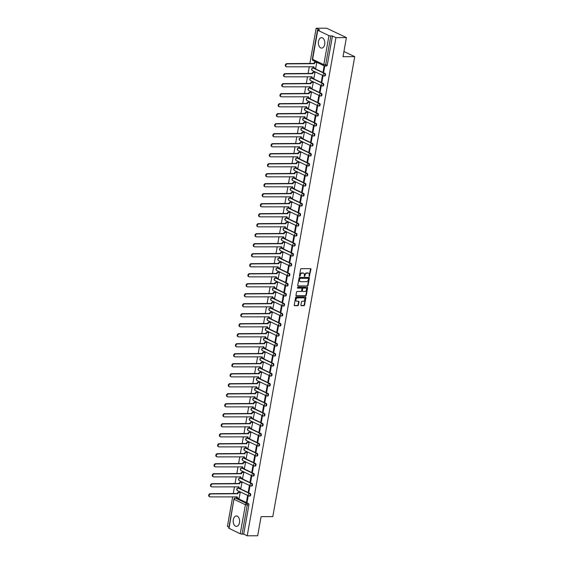 <?xml version="1.0" encoding="UTF-8"?>
<svg xmlns="http://www.w3.org/2000/svg" width="564" height="564" viewBox="0 0 564 564"><rect width="100%" height="100%" fill="white"/><g stroke="black" fill="none" stroke-linecap="round" stroke-linejoin="round"><path stroke-width="0.85" d="M309.305 276.395L310.933 269.268A0.656 0.493 115.4 0 0 310.531 268.64L301.239 268.675A0.656 0.493 115.4 0 0 300.612 269.31L299.421 275.993L299.703 276.438L300.295 275.126A2.101 1.586 115.4 0 1 302.304 273.103L303.079 273.103A2.101 1.586 115.4 0 1 303.622 273.223A2.101 1.586 115.4 0 1 304.377 275.112L304.504 276.416L305.096 275.105A2.101 1.586 115.4 0 1 307.105 273.089L307.881 273.082A2.101 1.586 115.4 0 1 308.423 273.202A2.101 1.586 115.4 0 1 309.171 275.091L309.305 276.395M309.03 276.184L310.538 269.077A0.656 0.493 115.4 0 0 310.468 268.64M299.428 276.219L299.9 274.936L300.295 275.126M304.229 276.198L304.701 274.922L305.096 275.105M239.488 522.645A5.21 3.215 -90.2 0 0 236.379 515.968A5.21 3.215 -90.2 0 0 233.313 519.712A5.21 3.215 -90.2 0 0 236.422 526.388A5.21 3.215 -90.2 0 0 239.488 522.645M324.688 44.359A5.21 3.215 -90.2 0 0 321.572 37.682A5.21 3.215 -90.2 0 0 318.505 41.426A5.21 3.215 -90.2 0 0 321.621 48.102A5.21 3.215 -90.2 0 0 324.688 44.359M249.641 495.996A1.339 0.825 -90.2 0 0 249.873 496.052A1.339 0.825 -90.2 0 0 250.691 494.903A1.339 0.825 -90.2 0 0 250.099 493.437L238.889 488.121A1.339 0.825 -90.2 0 0 238.657 488.064A1.339 0.825 -90.2 0 0 238.424 488.121M251.424 485.999A1.339 0.825 -90.2 0 0 251.657 486.048A1.339 0.825 -90.2 0 0 252.468 484.906A1.339 0.825 -90.2 0 0 251.882 483.433L240.673 478.117A1.339 0.825 -90.2 0 0 240.44 478.06A1.339 0.825 -90.2 0 0 240.208 478.117M253.208 475.995A1.339 0.825 -90.2 0 0 253.44 476.051A1.339 0.825 -90.2 0 0 254.251 474.902A1.339 0.825 -90.2 0 0 253.659 473.429L242.457 468.113A1.339 0.825 -90.2 0 0 242.224 468.064A1.339 0.825 -90.2 0 0 241.991 468.113M254.984 465.991A1.339 0.825 -90.2 0 0 255.224 466.047A1.339 0.825 -90.2 0 0 256.035 464.898A1.339 0.825 -90.2 0 0 255.443 463.432L244.24 458.109A1.339 0.825 -90.2 0 0 244 458.06A1.339 0.825 -90.2 0 0 243.768 458.116M256.768 455.994A1.339 0.825 -90.2 0 0 257.001 456.043A1.339 0.825 -90.2 0 0 257.811 454.894A1.339 0.825 -90.2 0 0 257.226 453.428L246.017 448.112A1.339 0.825 -90.2 0 0 245.784 448.056A1.339 0.825 -90.2 0 0 245.552 448.112M258.552 445.99A1.339 0.825 -90.2 0 0 258.784 446.046A1.339 0.825 -90.2 0 0 259.595 444.897A1.339 0.825 -90.2 0 0 259.01 443.424L247.8 438.108A1.339 0.825 -90.2 0 0 247.568 438.052A1.339 0.825 -90.2 0 0 247.335 438.108M260.335 435.986A1.339 0.825 -90.2 0 0 260.568 436.042A1.339 0.825 -90.2 0 0 261.379 434.893A1.339 0.825 -90.2 0 0 260.787 433.427L249.584 428.104A1.339 0.825 -90.2 0 0 249.344 428.055A1.339 0.825 -90.2 0 0 249.112 428.111M262.112 425.989A1.339 0.825 -90.2 0 0 262.345 426.039A1.339 0.825 -90.2 0 0 263.155 424.889A1.339 0.825 -90.2 0 0 262.57 423.423L251.361 418.107A1.339 0.825 -90.2 0 0 251.128 418.051A1.339 0.825 -90.2 0 0 250.895 418.107M263.896 415.985A1.339 0.825 -90.2 0 0 264.128 416.042A1.339 0.825 -90.2 0 0 264.939 414.892A1.339 0.825 -90.2 0 0 264.354 413.419L253.144 408.103A1.339 0.825 -90.2 0 0 252.912 408.047A1.339 0.825 -90.2 0 0 252.679 408.103M265.679 405.981A1.339 0.825 -90.2 0 0 265.912 406.038A1.339 0.825 -90.2 0 0 266.723 404.889A1.339 0.825 -90.2 0 0 266.13 403.422L254.928 398.099A1.339 0.825 -90.2 0 0 254.695 398.05A1.339 0.825 -90.2 0 0 254.456 398.106M267.456 395.984A1.339 0.825 -90.2 0 0 267.696 396.034A1.339 0.825 -90.2 0 0 268.506 394.885A1.339 0.825 -90.2 0 0 267.914 393.418L256.705 388.102A1.339 0.825 -90.2 0 0 256.472 388.046A1.339 0.825 -90.2 0 0 256.239 388.102M269.239 385.98A1.339 0.825 -90.2 0 0 269.472 386.037A1.339 0.825 -90.2 0 0 270.283 384.888A1.339 0.825 -90.2 0 0 269.698 383.414L258.488 378.099A1.339 0.825 -90.2 0 0 258.256 378.042A1.339 0.825 -90.2 0 0 258.023 378.099M271.023 375.976A1.339 0.825 -90.2 0 0 271.256 376.033A1.339 0.825 -90.2 0 0 272.067 374.884A1.339 0.825 -90.2 0 0 271.481 373.41L260.272 368.095A1.339 0.825 -90.2 0 0 260.039 368.045A1.339 0.825 -90.2 0 0 259.807 368.102M272.8 365.98A1.339 0.825 -90.2 0 0 273.039 366.029A1.339 0.825 -90.2 0 0 273.85 364.88A1.339 0.825 -90.2 0 0 273.258 363.413L262.056 358.098A1.339 0.825 -90.2 0 0 261.816 358.041A1.339 0.825 -90.2 0 0 261.583 358.098M274.583 355.976A1.339 0.825 -90.2 0 0 274.816 356.032A1.339 0.825 -90.2 0 0 275.627 354.883A1.339 0.825 -90.2 0 0 275.042 353.409L263.832 348.094A1.339 0.825 -90.2 0 0 263.599 348.037A1.339 0.825 -90.2 0 0 263.367 348.094M276.367 345.972A1.339 0.825 -90.2 0 0 276.6 346.028A1.339 0.825 -90.2 0 0 277.41 344.879A1.339 0.825 -90.2 0 0 276.825 343.406L265.616 338.09A1.339 0.825 -90.2 0 0 265.383 338.04A1.339 0.825 -90.2 0 0 265.151 338.097M278.151 335.975A1.339 0.825 -90.2 0 0 278.383 336.024A1.339 0.825 -90.2 0 0 279.194 334.875A1.339 0.825 -90.2 0 0 278.602 333.409L267.399 328.093A1.339 0.825 -90.2 0 0 267.167 328.036A1.339 0.825 -90.2 0 0 266.927 328.093M279.927 325.971A1.339 0.825 -90.2 0 0 280.16 326.02A1.339 0.825 -90.2 0 0 280.978 324.878A1.339 0.825 -90.2 0 0 280.386 323.405L269.176 318.089A1.339 0.825 -90.2 0 0 268.943 318.033A1.339 0.825 -90.2 0 0 268.711 318.089M281.711 315.967A1.339 0.825 -90.2 0 0 281.944 316.023A1.339 0.825 -90.2 0 0 282.754 314.874A1.339 0.825 -90.2 0 0 282.169 313.401L270.96 308.085A1.339 0.825 -90.2 0 0 270.727 308.036A1.339 0.825 -90.2 0 0 270.494 308.092M283.495 305.963A1.339 0.825 -90.2 0 0 283.727 306.019A1.339 0.825 -90.2 0 0 284.538 304.87A1.339 0.825 -90.2 0 0 283.946 303.404L272.743 298.088A1.339 0.825 -90.2 0 0 272.511 298.032A1.339 0.825 -90.2 0 0 272.278 298.088M285.271 295.966A1.339 0.825 -90.2 0 0 285.511 296.015A1.339 0.825 -90.2 0 0 286.322 294.873A1.339 0.825 -90.2 0 0 285.729 293.4L274.527 288.084A1.339 0.825 -90.2 0 0 274.287 288.028A1.339 0.825 -90.2 0 0 274.055 288.084M287.055 285.962A1.339 0.825 -90.2 0 0 287.287 286.018A1.339 0.825 -90.2 0 0 288.098 284.869A1.339 0.825 -90.2 0 0 287.513 283.396L276.304 278.08A1.339 0.825 -90.2 0 0 276.071 278.031A1.339 0.825 -90.2 0 0 275.838 278.08M288.838 275.958A1.339 0.825 -90.2 0 0 289.071 276.015A1.339 0.825 -90.2 0 0 289.882 274.865A1.339 0.825 -90.2 0 0 289.297 273.399L278.087 268.083A1.339 0.825 -90.2 0 0 277.855 268.027A1.339 0.825 -90.2 0 0 277.622 268.083M290.622 265.961A1.339 0.825 -90.2 0 0 290.855 266.011A1.339 0.825 -90.2 0 0 291.666 264.868A1.339 0.825 -90.2 0 0 291.073 263.395L279.871 258.079A1.339 0.825 -90.2 0 0 279.631 258.023A1.339 0.825 -90.2 0 0 279.399 258.079M292.399 255.957A1.339 0.825 -90.2 0 0 292.631 256.014A1.339 0.825 -90.2 0 0 293.442 254.865A1.339 0.825 -90.2 0 0 292.857 253.391L281.647 248.075A1.339 0.825 -90.2 0 0 281.415 248.026A1.339 0.825 -90.2 0 0 281.182 248.075M294.182 245.953A1.339 0.825 -90.2 0 0 294.415 246.01A1.339 0.825 -90.2 0 0 295.226 244.861A1.339 0.825 -90.2 0 0 294.641 243.394L283.431 238.071A1.339 0.825 -90.2 0 0 283.198 238.022A1.339 0.825 -90.2 0 0 282.966 238.078M295.966 235.956A1.339 0.825 -90.2 0 0 296.199 236.006A1.339 0.825 -90.2 0 0 297.009 234.864A1.339 0.825 -90.2 0 0 296.417 233.39L285.215 228.075A1.339 0.825 -90.2 0 0 284.982 228.018A1.339 0.825 -90.2 0 0 284.742 228.075M297.743 225.952A1.339 0.825 -90.2 0 0 297.982 226.009A1.339 0.825 -90.2 0 0 298.793 224.86A1.339 0.825 -90.2 0 0 298.201 223.386L286.991 218.071A1.339 0.825 -90.2 0 0 286.759 218.014A1.339 0.825 -90.2 0 0 286.526 218.071M299.526 215.949A1.339 0.825 -90.2 0 0 299.759 216.005A1.339 0.825 -90.2 0 0 300.57 214.856A1.339 0.825 -90.2 0 0 299.985 213.389L288.775 208.067A1.339 0.825 -90.2 0 0 288.542 208.017A1.339 0.825 -90.2 0 0 288.31 208.074M301.31 205.952A1.339 0.825 -90.2 0 0 301.543 206.001A1.339 0.825 -90.2 0 0 302.353 204.852A1.339 0.825 -90.2 0 0 301.768 203.385L290.559 198.07A1.339 0.825 -90.2 0 0 290.326 198.013A1.339 0.825 -90.2 0 0 290.093 198.07M303.087 195.948A1.339 0.825 -90.2 0 0 303.326 196.004A1.339 0.825 -90.2 0 0 304.137 194.855A1.339 0.825 -90.2 0 0 303.545 193.381L292.342 188.066A1.339 0.825 -90.2 0 0 292.103 188.009A1.339 0.825 -90.2 0 0 291.87 188.066M304.87 185.944A1.339 0.825 -90.2 0 0 305.103 186A1.339 0.825 -90.2 0 0 305.914 184.851A1.339 0.825 -90.2 0 0 305.328 183.385L294.119 178.062A1.339 0.825 -90.2 0 0 293.886 178.012A1.339 0.825 -90.2 0 0 293.654 178.069M306.654 175.947A1.339 0.825 -90.2 0 0 306.887 175.996A1.339 0.825 -90.2 0 0 307.697 174.847A1.339 0.825 -90.2 0 0 307.112 173.381L295.903 168.065A1.339 0.825 -90.2 0 0 295.67 168.009A1.339 0.825 -90.2 0 0 295.437 168.065M308.438 165.943A1.339 0.825 -90.2 0 0 308.67 165.999A1.339 0.825 -90.2 0 0 309.481 164.85A1.339 0.825 -90.2 0 0 308.889 163.377L297.686 158.061A1.339 0.825 -90.2 0 0 297.454 158.005A1.339 0.825 -90.2 0 0 297.214 158.061M310.214 155.939A1.339 0.825 -90.2 0 0 310.447 155.995A1.339 0.825 -90.2 0 0 311.265 154.846A1.339 0.825 -90.2 0 0 310.672 153.373L299.463 148.057A1.339 0.825 -90.2 0 0 299.23 148.008A1.339 0.825 -90.2 0 0 298.998 148.064M311.998 145.942A1.339 0.825 -90.2 0 0 312.23 145.991A1.339 0.825 -90.2 0 0 313.041 144.842A1.339 0.825 -90.2 0 0 312.456 143.376L301.246 138.06A1.339 0.825 -90.2 0 0 301.014 138.004A1.339 0.825 -90.2 0 0 300.781 138.06M313.781 135.938A1.339 0.825 -90.2 0 0 314.014 135.994A1.339 0.825 -90.2 0 0 314.825 134.845A1.339 0.825 -90.2 0 0 314.233 133.372L303.03 128.056A1.339 0.825 -90.2 0 0 302.797 128A1.339 0.825 -90.2 0 0 302.558 128.056M315.558 125.934A1.339 0.825 -90.2 0 0 315.798 125.991A1.339 0.825 -90.2 0 0 316.608 124.841A1.339 0.825 -90.2 0 0 316.016 123.368L304.814 118.052A1.339 0.825 -90.2 0 0 304.574 118.003A1.339 0.825 -90.2 0 0 304.341 118.059M317.342 115.937A1.339 0.825 -90.2 0 0 317.574 115.987A1.339 0.825 -90.2 0 0 318.385 114.837A1.339 0.825 -90.2 0 0 317.8 113.371L306.59 108.055A1.339 0.825 -90.2 0 0 306.358 107.999A1.339 0.825 -90.2 0 0 306.125 108.055M319.125 105.933A1.339 0.825 -90.2 0 0 319.358 105.99A1.339 0.825 -90.2 0 0 320.169 104.841A1.339 0.825 -90.2 0 0 319.584 103.367L308.374 98.051A1.339 0.825 -90.2 0 0 308.141 97.995A1.339 0.825 -90.2 0 0 307.909 98.051M320.909 95.929A1.339 0.825 -90.2 0 0 321.142 95.986A1.339 0.825 -90.2 0 0 321.952 94.837A1.339 0.825 -90.2 0 0 321.36 93.363L310.158 88.047A1.339 0.825 -90.2 0 0 309.918 87.998A1.339 0.825 -90.2 0 0 309.685 88.055M322.686 85.925A1.339 0.825 -90.2 0 0 322.918 85.982A1.339 0.825 -90.2 0 0 323.729 84.833A1.339 0.825 -90.2 0 0 323.144 83.366L311.934 78.051A1.339 0.825 -90.2 0 0 311.702 77.994A1.339 0.825 -90.2 0 0 311.469 78.051M324.469 75.928A1.339 0.825 -90.2 0 0 324.702 75.978A1.339 0.825 -90.2 0 0 325.513 74.836A1.339 0.825 -90.2 0 0 324.927 73.362L313.718 68.047A1.339 0.825 -90.2 0 0 313.485 67.99A1.339 0.825 -90.2 0 0 313.253 68.047M300.922 305.061A0.656 0.493 115.4 0 0 301.324 305.681L303.933 305.674A0.656 0.493 115.4 0 0 304.56 305.039L305.885 297.616A0.656 0.493 115.4 0 0 305.476 296.988L296.192 297.031A0.656 0.493 115.4 0 0 295.564 297.658L294.239 305.089A0.656 0.493 115.4 0 0 294.641 305.716L297.792 305.702A0.656 0.493 115.4 0 0 298.419 305.068L298.983 301.888A0.656 0.493 115.4 0 0 298.582 301.261L297.017 301.268A1.755 1.325 115.4 0 1 296.565 301.169A1.755 1.325 115.4 0 1 296.008 299.301A1.755 1.325 115.4 0 1 297.623 297.905L303.735 297.877A1.755 1.325 115.4 0 1 304.186 297.975A1.755 1.325 115.4 0 1 304.743 299.844A1.755 1.325 115.4 0 1 303.136 301.246L302.114 301.246A0.656 0.493 115.4 0 0 301.486 301.881L300.922 305.061M328.967 35.61L317.765 30.294L319.654 29.906L316.15 28.242L326.612 28.2L346.416 37.591L343.011 56.696L354.735 56.647L272.807 516.603L261.083 516.652L257.678 535.758L247.215 535.8L335.947 37.64L332.443 35.976L330.814 35.983L325.639 65.029A1.339 0.825 89.8 0 1 324.857 65.988A1.339 0.825 89.8 0 1 324.617 65.932A1.339 1.008 115.4 0 1 324.279 65.854A1.339 1.339 0 0 0 324.857 65.988L326.486 65.981A1.339 0.825 89.8 0 0 327.268 65.022L323.799 64.656L328.967 35.61L330.814 35.983M346.416 37.591L335.947 37.64M307.422 286.103A0.656 0.493 115.4 0 0 308.05 285.469L309.368 278.045A0.656 0.493 115.4 0 0 308.966 277.417L299.674 277.46A0.656 0.493 115.4 0 0 299.047 278.087L297.721 285.511A0.656 0.493 115.4 0 0 298.13 286.138L307.02 285.913A0.656 0.493 115.4 0 0 307.648 285.285L308.973 277.855A0.656 0.493 115.4 0 0 308.903 277.417M307.627 287.83L306.301 295.254A0.656 0.493 115.4 0 1 305.674 295.888L296.382 295.924A0.656 0.493 115.4 0 1 295.98 295.296L296.544 292.124A0.656 0.493 115.4 0 1 297.179 291.489L300.943 291.475A0.656 0.493 115.4 0 0 301.571 290.841L301.944 288.733A0.656 0.493 115.4 0 0 301.543 288.105L297.623 288.126L297.778 287.245L307.225 287.203A0.656 0.493 115.4 0 1 307.627 287.83L307.232 287.64L305.907 295.071L306.301 295.254M236.64 498.118A1.339 0.825 89.8 0 1 236.88 498.068A1.339 0.825 89.8 0 1 237.113 498.118L248.315 503.433L246.687 503.44A1.339 0.825 89.8 0 1 247.251 505.104L242.076 534.143L240.236 533.77L228.765 528.214L233.94 499.175L229.026 528.454M316.15 28.242L309.862 63.535M309.291 66.735L308.078 73.539M307.514 76.732L306.301 83.542M305.73 86.736L304.518 93.539M303.947 96.74L302.734 103.543M302.163 106.737L300.957 113.547M300.386 116.741L299.174 123.544M298.603 126.745L297.39 133.548M296.819 136.742L295.606 143.552M295.042 146.746L293.83 153.549M293.259 156.75L292.046 163.553M291.475 166.747L290.263 173.557M289.699 176.751L288.486 183.554M287.915 186.754L286.702 193.558M286.131 196.751L284.919 203.562M284.348 206.755L283.135 213.559M282.571 216.759L281.358 223.563M280.787 226.756L279.575 233.566M279.004 236.76L277.791 243.57M277.227 246.764L276.015 253.567M275.443 256.768L274.231 263.571M273.66 266.765L272.447 273.575M271.876 276.769L270.671 283.572M270.1 286.773L268.887 293.576M268.316 296.77L267.103 303.58M266.532 306.774L265.32 313.577M264.756 316.778L263.543 323.581M262.972 326.775L261.759 333.585M261.188 336.778L259.976 343.582M259.412 346.782L258.199 353.586M257.628 356.779L256.416 363.59M255.844 366.783L254.632 373.587M254.061 376.787L252.848 383.591M252.284 386.784L251.072 393.594M250.501 396.788L249.288 403.591M248.717 406.792L247.504 413.595M246.94 416.789L245.728 423.599M245.157 426.793L243.944 433.596M243.373 436.797L242.16 443.6M241.589 446.794L240.384 453.604M239.813 456.798L238.6 463.608M238.029 466.802L236.817 473.605M236.245 476.806L235.033 483.609M234.469 486.802L233.256 493.613M232.685 496.806L227.412 526.409L228.956 527.136M247.215 535.8L243.711 534.136L242.076 534.143M315.699 68.082L316.834 62.364L316.235 62.132M323.137 71.607L323.729 71.889L324.758 66.122L324.159 65.84L323.137 71.607L323.778 71.607M321.353 81.611L321.945 81.893L322.975 76.119L322.382 75.837L321.353 81.611L321.995 81.611M313.922 78.086L315.05 72.361L314.451 72.136M319.569 91.615L320.162 91.897L321.191 86.123L320.599 85.841L319.569 91.615L320.218 91.608M312.139 88.083L313.274 82.365L312.667 82.132M317.786 101.612L318.385 101.894L319.407 96.127L318.815 95.845L317.786 101.612L318.434 101.612M310.355 98.087L311.49 92.369L310.891 92.136M316.009 111.616L316.601 111.898L317.631 106.124L317.038 105.849L316.009 111.616L316.651 111.616M308.571 108.091L309.707 102.373L309.107 102.14M314.226 121.62L314.818 121.902L315.847 116.128L315.255 115.846L314.226 121.62L314.867 121.612M306.795 118.087L307.93 112.37L307.324 112.137M312.442 131.616L313.041 131.898L314.063 126.132L313.471 125.85L312.442 131.616L313.091 131.616M305.011 128.091L306.146 122.374L305.54 122.141M310.665 141.62L311.257 141.902L312.287 136.135L311.688 135.853L310.665 141.62L311.307 141.62M303.228 138.095L304.363 132.378L303.763 132.145M308.882 151.624L309.474 151.906L310.503 146.132L309.911 145.85L308.882 151.624L309.523 151.617M301.451 148.099L302.586 142.375L301.98 142.142M307.098 161.621L307.69 161.903L308.719 156.136L308.127 155.854L307.098 161.621L307.747 161.621M299.667 158.096L300.802 152.379L300.196 152.146M305.314 171.625L305.914 171.907L306.943 166.14L306.344 165.858L305.314 171.625L305.963 171.625M297.884 168.1L299.019 162.383L298.419 162.15M303.538 181.629L304.13 181.911L305.159 176.137L304.567 175.855L303.538 181.629L304.179 181.622M296.107 178.104L297.235 172.38L296.636 172.154M301.754 191.626L302.346 191.908L303.376 186.141L302.783 185.859L301.754 191.626L302.403 191.626M294.323 188.101L295.458 182.383L294.852 182.151M299.97 201.63L300.57 201.912L301.592 196.145L301 195.863L299.97 201.63L300.619 201.63M292.54 198.105L293.675 192.387L293.068 192.155M298.194 211.634L298.786 211.916L299.815 206.142L299.216 205.86L298.194 211.634L298.835 211.627M290.756 208.109L291.891 202.384L291.292 202.159M296.41 221.631L297.002 221.913L298.032 216.146L297.439 215.864L296.41 221.631L297.052 221.631M288.979 218.106L290.115 212.388L289.508 212.156M294.627 231.635L295.226 231.917L296.248 226.15L295.656 225.868L294.627 231.635L295.275 231.635M287.196 228.11L288.331 222.392L287.725 222.16M292.85 241.639L293.442 241.921L294.471 236.147L293.872 235.865L292.85 241.639L293.491 241.632M285.412 238.114L286.547 232.389L285.948 232.164M291.066 251.643L291.659 251.918L292.688 246.151L292.096 245.869L291.066 251.643L291.708 251.636M283.636 248.111L284.764 242.393L284.164 242.16M289.283 261.64L289.875 261.922L290.904 256.155L290.312 255.873L289.283 261.64L289.931 261.64M281.852 258.115L282.987 252.397L282.381 252.164M287.499 271.644L288.098 271.926L289.12 266.152L288.528 265.87L287.499 271.644L288.148 271.637M280.068 268.119L281.203 262.394L280.604 262.168M285.722 281.647L286.315 281.929L287.344 276.156L286.752 275.874L285.722 281.647L286.364 281.64M278.285 278.115L279.42 272.398L278.82 272.165M283.939 291.644L284.531 291.926L285.56 286.159L284.968 285.877L283.939 291.644L284.58 291.644M276.508 288.119L277.643 282.402L277.037 282.169M282.155 301.648L282.754 301.93L283.777 296.156L283.184 295.874L282.155 301.648L282.804 301.648M274.724 298.123L275.859 292.399L275.253 292.173M280.378 311.652L280.971 311.934L282 306.16L281.401 305.878L280.378 311.652L281.02 311.645M272.941 308.12L274.076 302.403L273.477 302.17M278.595 321.649L279.187 321.931L280.216 316.164L279.624 315.882L278.595 321.649L279.236 321.649M271.164 318.124L272.299 312.407L271.693 312.174M276.811 331.653L277.403 331.935L278.433 326.161L277.841 325.879L276.811 331.653L277.46 331.653M269.38 328.128L270.516 322.404L269.909 322.178M275.028 341.657L275.627 341.939L276.656 336.165L276.057 335.883L275.028 341.657L275.676 341.65M267.597 338.125L268.732 332.407L268.133 332.175M273.251 351.654L273.843 351.936L274.872 346.169L274.28 345.887L273.251 351.654L273.892 351.654M265.82 348.129L266.948 342.411L266.349 342.179M271.467 361.658L272.059 361.94L273.089 356.173L272.497 355.891L271.467 361.658L272.116 361.658M264.037 358.133L265.172 352.415L264.565 352.183M269.684 371.662L270.283 371.944L271.305 366.17L270.713 365.888L269.684 371.662L270.332 371.655M262.253 368.137L263.388 362.412L262.782 362.18M267.907 381.659L268.499 381.941L269.529 376.174L268.929 375.892L267.907 381.659L268.549 381.659M260.469 378.134L261.604 372.416L261.005 372.184M266.123 391.663L266.716 391.945L267.745 386.178L267.153 385.896L266.123 391.663L266.765 391.663M258.693 388.138L259.828 382.42L259.221 382.188M264.34 401.667L264.939 401.949L265.961 396.175L265.369 395.893L264.34 401.667L264.988 401.66M256.909 398.142L258.044 392.417L257.438 392.191M262.563 411.664L263.155 411.946L264.185 406.179L263.585 405.897L262.563 411.664L263.205 411.664M255.125 408.139L256.26 402.421L255.661 402.188M260.779 421.668L261.372 421.95L262.401 416.183L261.809 415.901L260.779 421.668L261.421 421.668M253.349 418.143L254.477 412.425L253.878 412.192M258.996 431.671L259.588 431.954L260.617 426.18L260.025 425.898L258.996 431.671L259.644 431.664M251.565 428.146L252.7 422.422L252.094 422.196M257.212 441.668L257.811 441.95L258.834 436.183L258.241 435.901L257.212 441.668L257.861 441.668M249.781 438.143L250.917 432.426L250.317 432.193M255.436 451.672L256.028 451.954L257.057 446.187L256.465 445.905L255.436 451.672L256.077 451.672M247.998 448.147L249.133 442.43L248.534 442.197M253.652 461.676L254.244 461.958L255.273 456.184L254.681 455.902L253.652 461.676L254.293 461.669M246.221 458.151L247.356 452.427L246.75 452.201M251.868 471.68L252.468 471.955L253.49 466.188L252.898 465.906L251.868 471.68L252.517 471.673M244.438 468.148L245.573 462.431L244.966 462.198M250.092 481.677L250.684 481.959L251.713 476.192L251.114 475.91L250.092 481.677L250.733 481.677M242.654 478.152L243.789 472.435L243.19 472.202M248.308 491.681L248.9 491.963L249.93 486.189L249.337 485.907L248.308 491.681L248.95 491.674M240.877 488.156L242.012 482.431L241.406 482.206M246.524 501.685L247.117 501.967L248.146 496.193L247.554 495.911L246.524 501.685L247.173 501.678M239.094 498.153L240.229 492.435L239.622 492.203M354.735 56.647L343.934 51.521M243.711 534.136L248.879 505.097A1.339 0.825 -90.2 0 0 248.315 503.433M332.443 35.976L327.268 65.022M308.212 273.124A2.101 1.586 115.4 0 0 308.029 273.011A2.101 1.586 115.4 0 0 307.486 272.891L307.881 273.082M304.701 274.922A2.101 1.586 115.4 0 1 306.71 272.898L307.486 272.891M303.418 273.145A2.101 1.586 115.4 0 0 303.228 273.032A2.101 1.586 115.4 0 0 302.685 272.913L303.079 273.103M299.9 274.936A2.101 1.586 115.4 0 1 301.909 272.92L302.685 272.913M297.792 285.955L307.02 285.913M308.522 278.736L308.24 278.299L300.083 278.334L299.484 279.688A2.101 1.586 115.4 0 0 300.238 281.577A2.101 1.586 115.4 0 0 300.774 281.697L306.351 281.676A2.101 1.586 115.4 0 0 308.36 279.652L308.522 278.736M300.048 281.464A2.101 1.586 115.4 0 1 299.844 281.394A2.101 1.586 115.4 0 1 299.089 279.504L299.688 278.144L307.845 278.115M296.051 295.74L305.279 295.698A0.656 0.493 115.4 0 0 305.907 295.071M301.451 288.063A0.656 0.493 115.4 0 0 301.148 287.922L297.355 287.936M304.856 291.454A1.755 1.325 115.4 0 0 306.463 290.058A1.755 1.325 115.4 0 0 305.907 288.19A1.755 1.325 115.4 0 0 305.455 288.091L303.298 288.098A0.656 0.493 115.4 0 0 302.671 288.733L302.297 290.841A0.656 0.493 115.4 0 0 302.699 291.468L304.856 291.454M305.695 288.119A1.755 1.325 115.4 0 0 305.512 288A1.755 1.325 115.4 0 0 305.053 287.901L305.455 288.091M302.304 291.278A0.656 0.493 115.4 0 1 301.895 290.65L302.276 288.542A0.656 0.493 115.4 0 1 302.903 287.915L305.053 287.901M307.232 287.64A0.656 0.493 115.4 0 0 307.161 287.203M303.982 297.905A1.755 1.325 115.4 0 0 303.792 297.785A1.755 1.325 115.4 0 0 303.34 297.686L303.735 297.877M296.382 301.056A1.755 1.325 115.4 0 1 296.171 300.986A1.755 1.325 115.4 0 1 295.614 299.11A1.755 1.325 115.4 0 1 297.221 297.714L303.34 297.686M294.309 305.526L297.397 305.512A0.656 0.493 115.4 0 0 298.025 304.877L298.589 301.705A0.656 0.493 115.4 0 0 298.518 301.261M300.993 305.498L303.538 305.484A0.656 0.493 115.4 0 0 304.165 304.856L305.491 297.425A0.656 0.493 115.4 0 0 305.42 296.988M316.834 62.378L315.685 62.378A1.339 1.008 115.4 0 0 314.409 63.669L287.309 63.88A1.537 1.156 115.4 0 0 285.899 65.107A1.537 1.156 115.4 0 0 286.385 66.742A1.537 1.156 115.4 0 0 286.78 66.827L313.845 66.806A1.339 1.008 115.4 0 0 314.67 68.089L315.819 68.082M314.324 68.011L313.81 67.765A1.339 1.008 -64.6 0 1 313.309 66.714M286.385 66.742L285.87 66.496A1.537 1.156 -64.6 0 1 285.384 64.86A1.537 1.156 -64.6 0 1 286.794 63.633L313.894 63.422A1.339 1.008 -64.6 0 1 315.17 62.139L315.685 62.378M316.348 62.132L315.17 62.139M313.873 63.52L314.388 63.76M315.05 72.375L313.901 72.382A1.339 1.008 115.4 0 0 312.625 73.672L285.525 73.884A1.537 1.156 115.4 0 0 284.115 75.104A1.537 1.156 115.4 0 0 284.608 76.746A1.537 1.156 115.4 0 0 285.003 76.831L312.061 76.81A1.339 1.008 115.4 0 0 312.886 78.086L314.035 78.086M312.541 78.015L312.026 77.769A1.339 1.008 -64.6 0 1 311.532 76.718M284.608 76.746L284.094 76.5A1.537 1.156 -64.6 0 1 283.6 74.864A1.537 1.156 -64.6 0 1 285.01 73.637L312.111 73.426A1.339 1.008 -64.6 0 1 313.387 72.136L313.901 72.382M314.564 72.136L313.387 72.136M312.089 73.524L312.604 73.764M313.267 82.379L312.125 82.386A1.339 1.008 115.4 0 0 310.842 83.669L283.748 83.881A1.537 1.156 115.4 0 0 282.338 85.108A1.537 1.156 115.4 0 0 282.825 86.743A1.537 1.156 115.4 0 0 283.22 86.835L310.285 86.814A1.339 1.008 115.4 0 0 311.109 88.09L312.252 88.083M310.764 88.012L310.249 87.772A1.339 1.008 -64.6 0 1 309.749 86.722M282.825 86.743L282.31 86.504A1.537 1.156 -64.6 0 1 281.824 84.861A1.537 1.156 -64.6 0 1 283.234 83.641L310.327 83.43A1.339 1.008 -64.6 0 1 311.61 82.14L312.125 82.386M312.787 82.132L311.61 82.14M310.313 83.521L310.827 83.768M311.49 92.383L310.341 92.383A1.339 1.008 115.4 0 0 309.058 93.673L281.965 93.885A1.537 1.156 115.4 0 0 280.555 95.112A1.537 1.156 115.4 0 0 281.041 96.747A1.537 1.156 115.4 0 0 281.436 96.832L308.501 96.818A1.339 1.008 115.4 0 0 309.326 98.094L310.475 98.087M308.98 98.016L308.466 97.769A1.339 1.008 -64.6 0 1 307.965 96.719M281.041 96.747L280.527 96.5A1.537 1.156 -64.6 0 1 280.04 94.865A1.537 1.156 -64.6 0 1 281.45 93.638L308.543 93.427A1.339 1.008 -64.6 0 1 309.826 92.143L310.341 92.383M311.004 92.136L309.826 92.143M308.529 93.525L309.044 93.772M309.707 102.38L308.557 102.387A1.339 1.008 115.4 0 0 307.281 103.677L280.181 103.889A1.537 1.156 115.4 0 0 278.771 105.108A1.537 1.156 115.4 0 0 279.258 106.751A1.537 1.156 115.4 0 0 279.659 106.836L306.717 106.815A1.339 1.008 115.4 0 0 307.542 108.091L308.691 108.091M307.197 108.02L306.682 107.773A1.339 1.008 -64.6 0 1 306.189 106.723M279.258 106.751L278.743 106.504A1.537 1.156 -64.6 0 1 278.256 104.869A1.537 1.156 -64.6 0 1 279.666 103.642L306.767 103.431A1.339 1.008 -64.6 0 1 308.043 102.14L308.557 102.387M309.22 102.14L308.043 102.14M306.745 103.529L307.26 103.769M307.923 112.384L306.781 112.391A1.339 1.008 115.4 0 0 305.498 113.674L278.397 113.886A1.537 1.156 115.4 0 0 276.994 115.112A1.537 1.156 115.4 0 0 277.481 116.748A1.537 1.156 115.4 0 0 277.876 116.84L304.941 116.818A1.339 1.008 115.4 0 0 305.758 118.095L306.908 118.087M305.42 118.017L304.905 117.777A1.339 1.008 -64.6 0 1 304.405 116.727M277.481 116.748L276.966 116.508A1.537 1.156 -64.6 0 1 276.48 114.866A1.537 1.156 -64.6 0 1 277.883 113.646L304.983 113.434A1.339 1.008 -64.6 0 1 306.266 112.144L306.781 112.391M307.436 112.137L306.266 112.144M304.969 113.526L305.484 113.773M306.146 122.388L304.997 122.388A1.339 1.008 115.4 0 0 303.714 123.678L276.621 123.89A1.537 1.156 115.4 0 0 275.211 125.116A1.537 1.156 115.4 0 0 275.697 126.752A1.537 1.156 115.4 0 0 276.092 126.837L303.157 126.822A1.339 1.008 115.4 0 0 303.982 128.098L305.124 128.091M303.636 128.021L303.122 127.781A1.339 1.008 -64.6 0 1 302.621 126.724M275.697 126.752L275.183 126.505A1.537 1.156 -64.6 0 1 274.696 124.87A1.537 1.156 -64.6 0 1 276.106 123.643L303.199 123.431A1.339 1.008 -64.6 0 1 304.482 122.148L304.997 122.388M305.66 122.141L304.482 122.148M303.185 123.53L303.7 123.777M304.363 132.385L303.213 132.392A1.339 1.008 115.4 0 0 301.937 133.682L274.837 133.894A1.537 1.156 115.4 0 0 273.427 135.113A1.537 1.156 115.4 0 0 273.914 136.756A1.537 1.156 115.4 0 0 274.315 136.84L301.373 136.819A1.339 1.008 115.4 0 0 302.198 138.095L303.347 138.095M301.853 138.025L301.338 137.778A1.339 1.008 -64.6 0 1 300.838 136.728M273.914 136.756L273.399 136.509A1.537 1.156 -64.6 0 1 272.913 134.874A1.537 1.156 -64.6 0 1 274.323 133.647L301.423 133.435A1.339 1.008 -64.6 0 1 302.699 132.145L303.213 132.392M303.876 132.145L302.699 132.145M301.402 133.534L301.916 133.774M302.579 142.389L301.43 142.396A1.339 1.008 115.4 0 0 300.154 143.679L273.054 143.89A1.537 1.156 115.4 0 0 271.651 145.117A1.537 1.156 115.4 0 0 272.137 146.753A1.537 1.156 115.4 0 0 272.532 146.844L299.597 146.823A1.339 1.008 115.4 0 0 300.415 148.099L301.564 148.092M300.069 148.029L299.554 147.782A1.339 1.008 -64.6 0 1 299.061 146.732M272.137 146.753L271.622 146.513A1.537 1.156 -64.6 0 1 271.136 144.87A1.537 1.156 -64.6 0 1 272.539 143.651L299.639 143.439A1.339 1.008 -64.6 0 1 300.915 142.149L301.43 142.396M302.092 142.142L300.915 142.149M299.618 143.531L300.133 143.778M300.795 152.393L299.653 152.393A1.339 1.008 115.4 0 0 298.37 153.683L271.277 153.894A1.537 1.156 115.4 0 0 269.867 155.121A1.537 1.156 115.4 0 0 270.353 156.757A1.537 1.156 115.4 0 0 270.748 156.841L297.813 156.827A1.339 1.008 115.4 0 0 298.638 158.103L299.78 158.096M298.293 158.026L297.778 157.786A1.339 1.008 -64.6 0 1 297.277 156.729M270.353 156.757L269.839 156.51A1.537 1.156 -64.6 0 1 269.352 154.874A1.537 1.156 -64.6 0 1 270.762 153.648L297.855 153.436A1.339 1.008 -64.6 0 1 299.139 152.153L299.653 152.393M300.316 152.146L299.139 152.153M297.841 153.535L298.356 153.782M299.019 162.39L297.87 162.397A1.339 1.008 115.4 0 0 296.586 163.687L269.493 163.898A1.537 1.156 115.4 0 0 268.083 165.118A1.537 1.156 115.4 0 0 268.57 166.761A1.537 1.156 115.4 0 0 268.965 166.845L296.029 166.824A1.339 1.008 115.4 0 0 296.854 168.107L298.003 168.1M296.509 168.03L295.994 167.783A1.339 1.008 -64.6 0 1 295.494 166.732M268.57 166.761L268.055 166.514A1.537 1.156 -64.6 0 1 267.569 164.878A1.537 1.156 -64.6 0 1 268.979 163.652L296.072 163.44A1.339 1.008 -64.6 0 1 297.355 162.157L297.87 162.397M298.532 162.15L297.355 162.157M296.058 163.539L296.572 163.779M297.235 172.394L296.086 172.401A1.339 1.008 115.4 0 0 294.81 173.684L267.71 173.895A1.537 1.156 115.4 0 0 266.3 175.122A1.537 1.156 115.4 0 0 266.793 176.758A1.537 1.156 115.4 0 0 267.188 176.849L294.246 176.828A1.339 1.008 115.4 0 0 295.071 178.104L296.22 178.104M294.725 178.034L294.211 177.787A1.339 1.008 -64.6 0 1 293.717 176.736M266.793 176.758L266.278 176.518A1.537 1.156 -64.6 0 1 265.785 174.875A1.537 1.156 -64.6 0 1 267.195 173.656L294.295 173.444A1.339 1.008 -64.6 0 1 295.571 172.154L296.086 172.401M296.749 172.147L295.571 172.154M294.274 173.536L294.789 173.782M295.451 182.398L294.309 182.405A1.339 1.008 115.4 0 0 293.026 183.688L265.933 183.899A1.537 1.156 115.4 0 0 264.523 185.126A1.537 1.156 115.4 0 0 265.009 186.762A1.537 1.156 115.4 0 0 265.404 186.846L292.469 186.832A1.339 1.008 115.4 0 0 293.287 188.108L294.436 188.101M292.949 188.031L292.434 187.791A1.339 1.008 -64.6 0 1 291.933 186.733M265.009 186.762L264.495 186.515A1.537 1.156 -64.6 0 1 264.008 184.879A1.537 1.156 -64.6 0 1 265.411 183.653L292.512 183.441A1.339 1.008 -64.6 0 1 293.795 182.158L294.309 182.405M294.972 182.151L293.795 182.158M292.497 183.54L293.012 183.786M293.675 192.394L292.526 192.402A1.339 1.008 115.4 0 0 291.243 193.692L264.149 193.903A1.537 1.156 115.4 0 0 262.739 195.123A1.537 1.156 115.4 0 0 263.226 196.766A1.537 1.156 115.4 0 0 263.621 196.85L290.686 196.829A1.339 1.008 115.4 0 0 291.51 198.112L292.653 198.105M291.165 198.034L290.65 197.788A1.339 1.008 -64.6 0 1 290.15 196.737M263.226 196.766L262.711 196.519A1.537 1.156 -64.6 0 1 262.225 194.883A1.537 1.156 -64.6 0 1 263.635 193.656L290.728 193.445A1.339 1.008 -64.6 0 1 292.011 192.162L292.526 192.402M293.188 192.155L292.011 192.162M290.714 193.544L291.228 193.783M291.891 202.398L290.742 202.406A1.339 1.008 115.4 0 0 289.466 203.689L262.366 203.9A1.537 1.156 115.4 0 0 260.956 205.127A1.537 1.156 115.4 0 0 261.442 206.762A1.537 1.156 115.4 0 0 261.844 206.854L288.902 206.833A1.339 1.008 115.4 0 0 289.727 208.109L290.876 208.109M289.381 208.038L288.867 207.792A1.339 1.008 -64.6 0 1 288.366 206.741M261.442 206.762L260.928 206.523A1.537 1.156 -64.6 0 1 260.441 204.887A1.537 1.156 -64.6 0 1 261.851 203.66L288.951 203.449A1.339 1.008 -64.6 0 1 290.227 202.159L290.742 202.406M291.405 202.159L290.227 202.159M288.93 203.541L289.445 203.787M290.107 212.402L288.965 212.409A1.339 1.008 115.4 0 0 287.682 213.693L260.582 213.904A1.537 1.156 115.4 0 0 259.179 215.131A1.537 1.156 115.4 0 0 259.666 216.766A1.537 1.156 115.4 0 0 260.06 216.851L287.125 216.837A1.339 1.008 115.4 0 0 287.943 218.113L289.092 218.106M287.605 218.035L287.083 217.796A1.339 1.008 -64.6 0 1 286.59 216.738M259.666 216.766L259.151 216.527A1.537 1.156 -64.6 0 1 258.664 214.884A1.537 1.156 -64.6 0 1 260.067 213.657L287.168 213.446A1.339 1.008 -64.6 0 1 288.451 212.163L288.965 212.409M289.621 212.156L288.451 212.163M287.154 213.544L287.668 213.791M288.331 222.406L287.182 222.406A1.339 1.008 115.4 0 0 285.899 223.696L258.805 223.908A1.537 1.156 115.4 0 0 257.396 225.135A1.537 1.156 115.4 0 0 257.882 226.77A1.537 1.156 115.4 0 0 258.277 226.855L285.342 226.834A1.339 1.008 115.4 0 0 286.167 228.117L287.309 228.11M285.821 228.039L285.306 227.793A1.339 1.008 -64.6 0 1 284.806 226.742M257.882 226.77L257.367 226.524A1.537 1.156 -64.6 0 1 256.881 224.888A1.537 1.156 -64.6 0 1 258.291 223.661L285.384 223.45A1.339 1.008 -64.6 0 1 286.667 222.167L287.182 222.406M287.844 222.16L286.667 222.167M285.37 223.548L285.885 223.788M286.547 232.403L285.398 232.41A1.339 1.008 115.4 0 0 284.122 233.693L257.022 233.905A1.537 1.156 115.4 0 0 255.612 235.132A1.537 1.156 115.4 0 0 256.098 236.774A1.537 1.156 115.4 0 0 256.493 236.859L283.558 236.838A1.339 1.008 115.4 0 0 284.383 238.114L285.532 238.114M284.037 238.043L283.523 237.796A1.339 1.008 -64.6 0 1 283.022 236.746M256.098 236.774L255.584 236.527A1.537 1.156 -64.6 0 1 255.097 234.892A1.537 1.156 -64.6 0 1 256.507 233.665L283.607 233.454A1.339 1.008 -64.6 0 1 284.883 232.164L285.398 232.41M286.061 232.164L284.883 232.164M283.586 233.545L284.101 233.792M284.764 242.407L283.614 242.414A1.339 1.008 115.4 0 0 282.338 243.697L255.238 243.909A1.537 1.156 115.4 0 0 253.835 245.136A1.537 1.156 115.4 0 0 254.322 246.771A1.537 1.156 115.4 0 0 254.716 246.856L281.774 246.842A1.339 1.008 115.4 0 0 282.599 248.118L283.748 248.111M282.254 248.04L281.739 247.8A1.339 1.008 -64.6 0 1 281.246 246.743M254.322 246.771L253.807 246.531A1.537 1.156 -64.6 0 1 253.314 244.889A1.537 1.156 -64.6 0 1 254.724 243.662L281.824 243.451A1.339 1.008 -64.6 0 1 283.1 242.167L283.614 242.414M284.277 242.16L283.1 242.167M281.803 243.549L282.317 243.796M282.98 252.411L281.838 252.411A1.339 1.008 115.4 0 0 280.555 253.701L253.462 253.913A1.537 1.156 115.4 0 0 252.052 255.139A1.537 1.156 115.4 0 0 252.538 256.775A1.537 1.156 115.4 0 0 252.933 256.86L279.998 256.839A1.339 1.008 115.4 0 0 280.823 258.122L281.965 258.115M280.477 258.044L279.963 257.797A1.339 1.008 -64.6 0 1 279.462 256.747M252.538 256.775L252.023 256.528A1.537 1.156 -64.6 0 1 251.537 254.893A1.537 1.156 -64.6 0 1 252.947 253.666L280.04 253.455A1.339 1.008 -64.6 0 1 281.323 252.171L281.838 252.411M282.501 252.164L281.323 252.171M280.026 253.553L280.541 253.793M281.203 262.408L280.054 262.415A1.339 1.008 115.4 0 0 278.771 263.698L251.678 263.91A1.537 1.156 115.4 0 0 250.268 265.136A1.537 1.156 115.4 0 0 250.754 266.779A1.537 1.156 115.4 0 0 251.149 266.864L278.214 266.842A1.339 1.008 115.4 0 0 279.039 268.119L280.188 268.119M278.694 268.048L278.179 267.801A1.339 1.008 -64.6 0 1 277.678 266.751M250.754 266.779L250.24 266.532A1.537 1.156 -64.6 0 1 249.753 264.897A1.537 1.156 -64.6 0 1 251.163 263.67L278.256 263.458A1.339 1.008 -64.6 0 1 279.54 262.168L280.054 262.415M280.717 262.168L279.54 262.168M278.242 263.55L278.757 263.797M279.42 272.412L278.271 272.419A1.339 1.008 115.4 0 0 276.994 273.702L249.894 273.914A1.537 1.156 115.4 0 0 248.484 275.14A1.537 1.156 115.4 0 0 248.971 276.776A1.537 1.156 115.4 0 0 249.373 276.868L276.43 276.846A1.339 1.008 115.4 0 0 277.255 278.123L278.404 278.115M276.91 278.045L276.395 277.805A1.339 1.008 -64.6 0 1 275.902 276.748M248.971 276.776L248.456 276.536A1.537 1.156 -64.6 0 1 247.97 274.894A1.537 1.156 -64.6 0 1 249.38 273.674L276.48 273.462A1.339 1.008 -64.6 0 1 277.756 272.172L278.271 272.419M278.933 272.165L277.756 272.172M276.459 273.554L276.973 273.801M277.636 282.416L276.494 282.416A1.339 1.008 115.4 0 0 275.211 283.706L248.111 283.918A1.537 1.156 115.4 0 0 246.708 285.144A1.537 1.156 115.4 0 0 247.194 286.78A1.537 1.156 115.4 0 0 247.589 286.864L274.654 286.843A1.339 1.008 115.4 0 0 275.472 288.126L276.621 288.119M275.133 288.049L274.619 287.802A1.339 1.008 -64.6 0 1 274.118 286.752M247.194 286.78L246.679 286.533A1.537 1.156 -64.6 0 1 246.193 284.898A1.537 1.156 -64.6 0 1 247.596 283.671L274.696 283.459A1.339 1.008 -64.6 0 1 275.979 282.176L276.494 282.416M277.15 282.169L275.979 282.176M274.682 283.558L275.197 283.798M275.859 292.413L274.71 292.42A1.339 1.008 115.4 0 0 273.427 293.71L246.334 293.922A1.537 1.156 115.4 0 0 244.924 295.141A1.537 1.156 115.4 0 0 245.411 296.784A1.537 1.156 115.4 0 0 245.805 296.868L272.87 296.847A1.339 1.008 115.4 0 0 273.695 298.123L274.837 298.123M273.35 298.053L272.835 297.806A1.339 1.008 -64.6 0 1 272.334 296.756M245.411 296.784L244.896 296.537A1.537 1.156 -64.6 0 1 244.409 294.901A1.537 1.156 -64.6 0 1 245.819 293.675L272.913 293.463A1.339 1.008 -64.6 0 1 274.196 292.173L274.71 292.42M275.373 292.173L274.196 292.173M272.898 293.562L273.413 293.802M274.076 302.417L272.927 302.424A1.339 1.008 115.4 0 0 271.651 303.707L244.55 303.918A1.537 1.156 115.4 0 0 243.14 305.145A1.537 1.156 115.4 0 0 243.627 306.781A1.537 1.156 115.4 0 0 244.029 306.872L271.087 306.851A1.339 1.008 115.4 0 0 271.911 308.127L273.061 308.12M271.566 308.05L271.051 307.81A1.339 1.008 -64.6 0 1 270.551 306.76M243.627 306.781L243.112 306.541A1.537 1.156 -64.6 0 1 242.626 304.898A1.537 1.156 -64.6 0 1 244.036 303.679L271.136 303.467A1.339 1.008 -64.6 0 1 272.412 302.177L272.927 302.424M273.589 302.17L272.412 302.177M271.115 303.559L271.629 303.806M272.292 312.421L271.143 312.421A1.339 1.008 115.4 0 0 269.867 313.711L242.767 313.922A1.537 1.156 115.4 0 0 241.364 315.149A1.537 1.156 115.4 0 0 241.85 316.785A1.537 1.156 115.4 0 0 242.245 316.869L269.31 316.848A1.339 1.008 115.4 0 0 270.128 318.131L271.277 318.124M269.782 318.054L269.268 317.807A1.339 1.008 -64.6 0 1 268.774 316.757M241.85 316.785L241.336 316.538A1.537 1.156 -64.6 0 1 240.849 314.902A1.537 1.156 -64.6 0 1 242.252 313.676L269.352 313.464A1.339 1.008 -64.6 0 1 270.628 312.181L271.143 312.421M271.806 312.174L270.628 312.181M269.331 313.563L269.846 313.81M270.508 322.418L269.366 322.425A1.339 1.008 115.4 0 0 268.083 323.715L240.99 323.926A1.537 1.156 115.4 0 0 239.58 325.146A1.537 1.156 115.4 0 0 240.067 326.789A1.537 1.156 115.4 0 0 240.461 326.873L267.526 326.852A1.339 1.008 115.4 0 0 268.351 328.128L269.493 328.128M268.006 328.058L267.491 327.811A1.339 1.008 -64.6 0 1 266.991 326.76M240.067 326.789L239.552 326.542A1.537 1.156 -64.6 0 1 239.066 324.906A1.537 1.156 -64.6 0 1 240.476 323.68L267.569 323.468A1.339 1.008 -64.6 0 1 268.852 322.178L269.366 322.425M270.029 322.178L268.852 322.178M267.555 323.567L268.069 323.806M268.732 332.422L267.583 332.429A1.339 1.008 115.4 0 0 266.3 333.712L239.207 333.923A1.537 1.156 115.4 0 0 237.796 335.15A1.537 1.156 115.4 0 0 238.283 336.786A1.537 1.156 115.4 0 0 238.678 336.877L265.743 336.856A1.339 1.008 115.4 0 0 266.568 338.132L267.717 338.125M266.222 338.055L265.707 337.815A1.339 1.008 -64.6 0 1 265.207 336.764M238.283 336.786L237.768 336.546A1.537 1.156 -64.6 0 1 237.282 334.903A1.537 1.156 -64.6 0 1 238.692 333.684L265.785 333.472A1.339 1.008 -64.6 0 1 267.068 332.182L267.583 332.429M268.245 332.175L267.068 332.182M265.771 333.564L266.286 333.81M266.948 342.426L265.799 342.426A1.339 1.008 115.4 0 0 264.523 343.716L237.423 343.927A1.537 1.156 115.4 0 0 236.013 345.154A1.537 1.156 115.4 0 0 236.506 346.789A1.537 1.156 115.4 0 0 236.901 346.874L263.959 346.86A1.339 1.008 115.4 0 0 264.784 348.136L265.933 348.129M264.438 348.058L263.924 347.812A1.339 1.008 -64.6 0 1 263.43 346.761M236.506 346.789L235.992 346.543A1.537 1.156 -64.6 0 1 235.498 344.907A1.537 1.156 -64.6 0 1 236.908 343.68L264.008 343.469A1.339 1.008 -64.6 0 1 265.284 342.186L265.799 342.426M266.462 342.179L265.284 342.186M263.987 343.568L264.502 343.814M265.165 352.422L264.022 352.429A1.339 1.008 115.4 0 0 262.739 353.72L235.646 353.931A1.537 1.156 115.4 0 0 234.236 355.151A1.537 1.156 115.4 0 0 234.723 356.793A1.537 1.156 115.4 0 0 235.117 356.878L262.182 356.857A1.339 1.008 115.4 0 0 263 358.133L264.149 358.133M262.662 358.062L262.147 357.816A1.339 1.008 -64.6 0 1 261.647 356.765M234.723 356.793L234.208 356.547A1.537 1.156 -64.6 0 1 233.722 354.911A1.537 1.156 -64.6 0 1 235.132 353.684L262.225 353.473A1.339 1.008 -64.6 0 1 263.508 352.183L264.022 352.429M264.685 352.183L263.508 352.183M262.211 353.572L262.725 353.811M263.388 362.426L262.239 362.433A1.339 1.008 115.4 0 0 260.956 363.717L233.863 363.928A1.537 1.156 115.4 0 0 232.453 365.155A1.537 1.156 115.4 0 0 232.939 366.79A1.537 1.156 115.4 0 0 233.334 366.882L260.399 366.861A1.339 1.008 115.4 0 0 261.224 368.137L262.366 368.13M260.878 368.066L260.364 367.82A1.339 1.008 -64.6 0 1 259.863 366.769M232.939 366.79L232.424 366.551A1.537 1.156 -64.6 0 1 231.938 364.908A1.537 1.156 -64.6 0 1 233.348 363.688L260.441 363.477A1.339 1.008 -64.6 0 1 261.724 362.187L262.239 362.433M262.902 362.18L261.724 362.187M260.427 363.569L260.942 363.815M261.604 372.43L260.455 372.43A1.339 1.008 115.4 0 0 259.179 373.721L232.079 373.932A1.537 1.156 115.4 0 0 230.669 375.159A1.537 1.156 115.4 0 0 231.155 376.794A1.537 1.156 115.4 0 0 231.557 376.879L258.615 376.865A1.339 1.008 115.4 0 0 259.44 378.141L260.589 378.134M259.095 378.063L258.58 377.824A1.339 1.008 -64.6 0 1 258.086 376.766M231.155 376.794L230.641 376.548A1.537 1.156 -64.6 0 1 230.154 374.912A1.537 1.156 -64.6 0 1 231.564 373.685L258.664 373.474A1.339 1.008 -64.6 0 1 259.941 372.191L260.455 372.43M261.118 372.184L259.941 372.191M258.643 373.572L259.158 373.819M259.821 382.427L258.679 382.434A1.339 1.008 115.4 0 0 257.396 383.724L230.295 383.936A1.537 1.156 115.4 0 0 228.892 385.156A1.537 1.156 115.4 0 0 229.379 386.798A1.537 1.156 115.4 0 0 229.774 386.883L256.839 386.862A1.339 1.008 115.4 0 0 257.656 388.145L258.805 388.138M257.318 388.067L256.796 387.82A1.339 1.008 -64.6 0 1 256.303 386.77M229.379 386.798L228.864 386.551A1.537 1.156 -64.6 0 1 228.378 384.916A1.537 1.156 -64.6 0 1 229.781 383.689L256.881 383.478A1.339 1.008 -64.6 0 1 258.164 382.188L258.679 382.434M259.334 382.188L258.164 382.188M256.867 383.576L257.381 383.816M258.044 392.431L256.895 392.438A1.339 1.008 115.4 0 0 255.612 393.721L228.519 393.933A1.537 1.156 115.4 0 0 227.109 395.16A1.537 1.156 115.4 0 0 227.595 396.795A1.537 1.156 115.4 0 0 227.99 396.887L255.055 396.866A1.339 1.008 115.4 0 0 255.88 398.142L257.022 398.135M255.534 398.071L255.02 397.824A1.339 1.008 -64.6 0 1 254.519 396.774M227.595 396.795L227.081 396.555A1.537 1.156 -64.6 0 1 226.594 394.913A1.537 1.156 -64.6 0 1 228.004 393.693L255.097 393.482A1.339 1.008 -64.6 0 1 256.38 392.191L256.895 392.438M257.558 392.184L256.38 392.191M255.083 393.573L255.598 393.82M256.26 402.435L255.111 402.435A1.339 1.008 115.4 0 0 253.835 403.725L226.735 403.937A1.537 1.156 115.4 0 0 225.325 405.163A1.537 1.156 115.4 0 0 225.811 406.799A1.537 1.156 115.4 0 0 226.206 406.884L253.271 406.87A1.339 1.008 115.4 0 0 254.096 408.146L255.245 408.139M253.751 408.068L253.236 407.828A1.339 1.008 -64.6 0 1 252.735 406.771M225.811 406.799L225.297 406.552A1.537 1.156 -64.6 0 1 224.81 404.917A1.537 1.156 -64.6 0 1 226.22 403.69L253.321 403.479A1.339 1.008 -64.6 0 1 254.597 402.195L255.111 402.435M255.774 402.188L254.597 402.195M253.299 403.577L253.814 403.824M254.477 412.432L253.328 412.439A1.339 1.008 115.4 0 0 252.052 413.729L224.951 413.941A1.537 1.156 115.4 0 0 223.548 415.16A1.537 1.156 115.4 0 0 224.035 416.803A1.537 1.156 115.4 0 0 224.43 416.888L251.488 416.866A1.339 1.008 115.4 0 0 252.312 418.15L253.462 418.143M251.967 418.072L251.452 417.825A1.339 1.008 -64.6 0 1 250.959 416.775M224.035 416.803L223.52 416.556A1.537 1.156 -64.6 0 1 223.027 414.921A1.537 1.156 -64.6 0 1 224.437 413.694L251.537 413.482A1.339 1.008 -64.6 0 1 252.813 412.199L253.328 412.439M253.99 412.192L252.813 412.199M251.516 413.581L252.03 413.821M252.693 422.436L251.551 422.443A1.339 1.008 115.4 0 0 250.268 423.726L223.175 423.938A1.537 1.156 115.4 0 0 221.765 425.164A1.537 1.156 115.4 0 0 222.251 426.8A1.537 1.156 115.4 0 0 222.646 426.892L249.711 426.87A1.339 1.008 115.4 0 0 250.536 428.146L251.678 428.146M250.19 428.076L249.676 427.829A1.339 1.008 -64.6 0 1 249.175 426.779M222.251 426.8L221.737 426.56A1.537 1.156 -64.6 0 1 221.25 424.918A1.537 1.156 -64.6 0 1 222.66 423.698L249.753 423.486A1.339 1.008 -64.6 0 1 251.036 422.196L251.551 422.443M252.214 422.196L251.036 422.196M249.739 423.578L250.254 423.825M250.917 432.44L249.767 432.447A1.339 1.008 115.4 0 0 248.484 433.73L221.391 433.942A1.537 1.156 115.4 0 0 219.981 435.168A1.537 1.156 115.4 0 0 220.468 436.804A1.537 1.156 115.4 0 0 220.862 436.889L247.927 436.874A1.339 1.008 115.4 0 0 248.752 438.15L249.901 438.143M248.407 438.073L247.892 437.833A1.339 1.008 -64.6 0 1 247.392 436.776M220.468 436.804L219.953 436.564A1.537 1.156 -64.6 0 1 219.466 434.922A1.537 1.156 -64.6 0 1 220.876 433.695L247.97 433.483A1.339 1.008 -64.6 0 1 249.253 432.2L249.767 432.447M250.43 432.193L249.253 432.2M247.956 433.582L248.47 433.829M249.133 442.444L247.984 442.444A1.339 1.008 115.4 0 0 246.708 443.734L219.607 443.946A1.537 1.156 115.4 0 0 218.197 445.172A1.537 1.156 115.4 0 0 218.684 446.808A1.537 1.156 115.4 0 0 219.086 446.892L246.144 446.871A1.339 1.008 115.4 0 0 246.969 448.154L248.118 448.147M246.623 448.077L246.108 447.83A1.339 1.008 -64.6 0 1 245.615 446.78M218.684 446.808L218.169 446.561A1.537 1.156 -64.6 0 1 217.683 444.925A1.537 1.156 -64.6 0 1 219.093 443.699L246.193 443.487A1.339 1.008 -64.6 0 1 247.469 442.204L247.984 442.444M248.646 442.197L247.469 442.204M246.172 443.586L246.687 443.826M247.349 452.441L246.207 452.448A1.339 1.008 115.4 0 0 244.924 453.731L217.824 453.942A1.537 1.156 115.4 0 0 216.421 455.169A1.537 1.156 115.4 0 0 216.907 456.812A1.537 1.156 115.4 0 0 217.302 456.896L244.367 456.875A1.339 1.008 115.4 0 0 245.185 458.151L246.334 458.151M244.846 458.081L244.332 457.834A1.339 1.008 -64.6 0 1 243.831 456.784M216.907 456.812L216.393 456.565A1.537 1.156 -64.6 0 1 215.906 454.929A1.537 1.156 -64.6 0 1 217.309 453.703L244.409 453.491A1.339 1.008 -64.6 0 1 245.692 452.201L246.207 452.448M246.863 452.201L245.692 452.201M244.395 453.583L244.91 453.83M245.573 462.445L244.423 462.452A1.339 1.008 115.4 0 0 243.14 463.735L216.047 463.946A1.537 1.156 115.4 0 0 214.637 465.173A1.537 1.156 115.4 0 0 215.124 466.809A1.537 1.156 115.4 0 0 215.518 466.893L242.583 466.879A1.339 1.008 115.4 0 0 243.408 468.155L244.55 468.148M243.063 468.078L242.548 467.838A1.339 1.008 -64.6 0 1 242.048 466.781M215.124 466.809L214.609 466.569A1.537 1.156 -64.6 0 1 214.123 464.926A1.537 1.156 -64.6 0 1 215.533 463.7L242.626 463.488A1.339 1.008 -64.6 0 1 243.909 462.205L244.423 462.452M245.086 462.198L243.909 462.205M242.612 463.587L243.126 463.834M243.789 472.449L242.64 472.449A1.339 1.008 115.4 0 0 241.364 473.739L214.264 473.95A1.537 1.156 115.4 0 0 212.854 475.177A1.537 1.156 115.4 0 0 213.34 476.813A1.537 1.156 115.4 0 0 213.742 476.897L240.8 476.876A1.339 1.008 115.4 0 0 241.625 478.159L242.774 478.152M241.279 478.082L240.765 477.835A1.339 1.008 -64.6 0 1 240.264 476.784M213.34 476.813L212.825 476.566A1.537 1.156 -64.6 0 1 212.339 474.93A1.537 1.156 -64.6 0 1 213.749 473.704L240.849 473.492A1.339 1.008 -64.6 0 1 242.125 472.209L242.64 472.449M243.303 472.202L242.125 472.209M240.828 473.591L241.343 473.83M242.005 482.446L240.856 482.453A1.339 1.008 115.4 0 0 239.58 483.736L212.48 483.947A1.537 1.156 115.4 0 0 211.077 485.174A1.537 1.156 115.4 0 0 211.563 486.817A1.537 1.156 115.4 0 0 211.958 486.901L239.023 486.88A1.339 1.008 115.4 0 0 239.841 488.156L240.99 488.156M239.496 488.086L238.981 487.839A1.339 1.008 -64.6 0 1 238.487 486.788M211.563 486.817L211.049 486.57A1.537 1.156 -64.6 0 1 210.562 484.934A1.537 1.156 -64.6 0 1 211.965 483.708L239.066 483.496A1.339 1.008 -64.6 0 1 240.342 482.206L240.856 482.453M241.519 482.206L240.342 482.206M239.044 483.588L239.559 483.834M240.222 492.45L239.08 492.457A1.339 1.008 115.4 0 0 237.796 493.74L210.703 493.951A1.537 1.156 115.4 0 0 209.293 495.178A1.537 1.156 115.4 0 0 209.78 496.813A1.537 1.156 115.4 0 0 210.175 496.898L237.24 496.884A1.339 1.008 115.4 0 0 238.064 498.16L239.207 498.153M237.719 498.082L237.204 497.843A1.339 1.008 -64.6 0 1 236.704 496.785M209.78 496.813L209.265 496.574A1.537 1.156 -64.6 0 1 208.779 494.931A1.537 1.156 -64.6 0 1 210.189 493.711L237.282 493.5A1.339 1.008 -64.6 0 1 238.565 492.21L239.08 492.457M239.742 492.203L238.565 492.21M237.268 493.592L237.782 493.838M309.347 275.761L309.742 275.951M299.745 275.803L300.14 275.993M304.546 275.782L304.941 275.972M238.657 488.064L238.078 488.064A1.339 0.825 89.8 0 1 238.311 488.121L249.521 493.437A1.339 0.825 89.8 0 1 250.106 494.91A1.339 0.825 89.8 0 1 249.295 496.052A1.339 0.825 89.8 0 1 249.062 496.003A1.339 1.008 -64.6 0 1 249.521 493.437L250.099 493.437M238.889 488.121L238.311 488.121A1.339 1.008 115.4 0 0 237.035 489.404A1.339 1.008 -64.6 0 0 237.514 490.609L248.717 495.925A1.339 1.339 0 0 0 249.295 496.052L249.873 496.052M240.44 478.06L239.862 478.068A1.339 0.825 89.8 0 1 240.095 478.117L251.304 483.433A1.339 0.825 89.8 0 1 251.889 484.906A1.339 0.825 89.8 0 1 251.079 486.055A1.339 0.825 89.8 0 1 250.846 485.999A1.339 1.008 -64.6 0 1 251.304 483.433L251.882 483.433M240.673 478.117L240.095 478.117A1.339 1.008 115.4 0 0 238.819 479.407A1.339 1.008 -64.6 0 0 239.291 480.606L250.501 485.921A1.339 1.339 0 0 0 251.079 486.055L251.657 486.048M242.224 468.064L241.646 468.064A1.339 0.825 89.8 0 1 241.878 468.12L253.081 473.436A1.339 0.825 89.8 0 1 253.673 474.902A1.339 0.825 89.8 0 1 252.862 476.051A1.339 0.825 89.8 0 1 252.63 475.995A1.339 1.008 -64.6 0 1 253.081 473.436L253.659 473.429M242.457 468.113L241.878 468.12A1.339 1.008 115.4 0 0 240.595 469.403A1.339 1.008 -64.6 0 0 241.075 470.609L252.284 475.924A1.339 1.339 0 0 0 252.862 476.051L253.44 476.051M244 458.06L243.422 458.06A1.339 0.825 89.8 0 1 243.662 458.116L254.865 463.432A1.339 0.825 89.8 0 1 255.457 464.905A1.339 0.825 89.8 0 1 254.646 466.047A1.339 0.825 89.8 0 1 254.406 465.998A1.339 1.008 -64.6 0 1 254.865 463.432L255.443 463.432M244.24 458.109L243.662 458.116A1.339 1.008 115.4 0 0 242.379 459.399A1.339 1.008 -64.6 0 0 242.858 460.605L254.068 465.92A1.339 1.339 0 0 0 254.646 466.047L255.224 466.047M245.784 448.056L245.206 448.056A1.339 0.825 89.8 0 1 245.439 448.112L256.648 453.428A1.339 0.825 89.8 0 1 257.233 454.901A1.339 0.825 89.8 0 1 256.423 456.05A1.339 0.825 89.8 0 1 256.19 455.994A1.339 1.008 -64.6 0 1 256.648 453.428L257.226 453.428M246.017 448.112L245.439 448.112A1.339 1.008 115.4 0 0 244.163 449.402A1.339 1.008 -64.6 0 0 244.642 450.601L255.844 455.916A1.339 1.339 0 0 0 256.423 456.05L257.001 456.043M247.568 438.052L246.99 438.059A1.339 0.825 89.8 0 1 247.222 438.108L258.432 443.431A1.339 0.825 89.8 0 1 259.017 444.897A1.339 0.825 89.8 0 1 258.206 446.046A1.339 0.825 89.8 0 1 257.974 445.99A1.339 1.008 -64.6 0 1 258.432 443.431L259.01 443.424M247.8 438.108L247.222 438.108A1.339 1.008 115.4 0 0 245.939 439.398A1.339 1.008 -64.6 0 0 246.419 440.604L257.628 445.92A1.339 1.339 0 0 0 258.206 446.046L258.784 446.046M249.344 428.055L248.766 428.055A1.339 0.825 89.8 0 1 249.006 428.111L260.208 433.427A1.339 0.825 89.8 0 1 260.801 434.893A1.339 0.825 89.8 0 1 259.99 436.042A1.339 0.825 89.8 0 1 259.75 435.993A1.339 1.008 -64.6 0 1 260.208 433.427L260.787 433.427M249.584 428.104L249.006 428.111A1.339 1.008 115.4 0 0 247.723 429.394A1.339 1.008 -64.6 0 0 248.202 430.6L259.412 435.916A1.339 1.339 0 0 0 259.99 436.042L260.568 436.042M251.128 418.051L250.55 418.051A1.339 0.825 89.8 0 1 250.783 418.107L261.992 423.423A1.339 0.825 89.8 0 1 262.577 424.896A1.339 0.825 89.8 0 1 261.767 426.046A1.339 0.825 89.8 0 1 261.534 425.989A1.339 1.008 -64.6 0 1 261.992 423.423L262.57 423.423M251.361 418.107L250.783 418.107A1.339 1.008 115.4 0 0 249.507 419.397A1.339 1.008 -64.6 0 0 249.986 420.596L261.188 425.912A1.339 1.339 0 0 0 261.767 426.046L262.345 426.039M252.912 408.047L252.334 408.054A1.339 0.825 89.8 0 1 252.566 408.103L263.776 413.426A1.339 0.825 89.8 0 1 264.361 414.892A1.339 0.825 89.8 0 1 263.55 416.042A1.339 0.825 89.8 0 1 263.317 415.985A1.339 1.008 -64.6 0 1 263.776 413.426L264.354 413.419M253.144 408.103L252.566 408.103A1.339 1.008 115.4 0 0 251.283 409.394A1.339 1.008 -64.6 0 0 251.763 410.599L262.972 415.915A1.339 1.339 0 0 0 263.55 416.042L264.128 416.042M254.695 398.05L254.117 398.05A1.339 0.825 89.8 0 1 254.35 398.106L265.552 403.422A1.339 0.825 89.8 0 1 266.145 404.889A1.339 0.825 89.8 0 1 265.334 406.038A1.339 0.825 89.8 0 1 265.101 405.988A1.339 1.008 -64.6 0 1 265.552 403.422L266.13 403.422M254.928 398.099L254.35 398.106A1.339 1.008 115.4 0 0 253.067 399.39A1.339 1.008 -64.6 0 0 253.546 400.595L264.756 405.911A1.339 1.339 0 0 0 265.334 406.038L265.912 406.038M256.472 388.046L255.894 388.046A1.339 0.825 89.8 0 1 256.127 388.102L267.336 393.418A1.339 0.825 89.8 0 1 267.928 394.892A1.339 0.825 89.8 0 1 267.117 396.041A1.339 0.825 89.8 0 1 266.878 395.984A1.339 1.008 -64.6 0 1 267.336 393.418L267.914 393.418M256.705 388.102L256.127 388.102A1.339 1.008 115.4 0 0 254.85 389.393A1.339 1.008 -64.6 0 0 255.33 390.591L266.532 395.907A1.339 1.339 0 0 0 267.117 396.041L267.696 396.034M258.256 378.042L257.678 378.049A1.339 0.825 89.8 0 1 257.91 378.099L269.12 383.421A1.339 0.825 89.8 0 1 269.705 384.888A1.339 0.825 89.8 0 1 268.894 386.037A1.339 0.825 89.8 0 1 268.661 385.98A1.339 1.008 -64.6 0 1 269.12 383.421L269.698 383.414M258.488 378.099L257.91 378.099A1.339 1.008 115.4 0 0 256.634 379.389A1.339 1.008 -64.6 0 0 257.113 380.587L268.316 385.91A1.339 1.339 0 0 0 268.894 386.037L269.472 386.037M260.039 368.045L259.461 368.045A1.339 0.825 89.8 0 1 259.694 368.102L270.903 373.417A1.339 0.825 89.8 0 1 271.488 374.884A1.339 0.825 89.8 0 1 270.678 376.033A1.339 0.825 89.8 0 1 270.445 375.984A1.339 1.008 -64.6 0 1 270.903 373.417L271.481 373.41M260.272 368.095L259.694 368.102A1.339 1.008 115.4 0 0 258.411 369.385A1.339 1.008 -64.6 0 0 258.89 370.59L270.1 375.906A1.339 1.339 0 0 0 270.678 376.033L271.256 376.033M261.816 358.041L261.238 358.041A1.339 0.825 89.8 0 1 261.477 358.098L272.68 363.413A1.339 0.825 89.8 0 1 273.272 364.887A1.339 0.825 89.8 0 1 272.461 366.036A1.339 0.825 89.8 0 1 272.222 365.98A1.339 1.008 -64.6 0 1 272.68 363.413L273.258 363.413M262.056 358.098L261.477 358.098A1.339 1.008 115.4 0 0 260.194 359.388A1.339 1.008 -64.6 0 0 260.674 360.586L271.883 365.902A1.339 1.339 0 0 0 272.461 366.036L273.039 366.029M263.599 348.037L263.021 348.044A1.339 0.825 89.8 0 1 263.254 348.094L274.464 353.409A1.339 0.825 89.8 0 1 275.049 354.883A1.339 0.825 89.8 0 1 274.238 356.032A1.339 0.825 89.8 0 1 274.005 355.976A1.339 1.008 -64.6 0 1 274.464 353.409L275.042 353.409M263.832 348.094L263.254 348.094A1.339 1.008 115.4 0 0 261.978 349.384A1.339 1.008 -64.6 0 0 262.457 350.582L273.66 355.905A1.339 1.339 0 0 0 274.238 356.032L274.816 356.032M265.383 338.04L264.805 338.04A1.339 0.825 89.8 0 1 265.038 338.097L276.247 343.413A1.339 0.825 89.8 0 1 276.832 344.879A1.339 0.825 89.8 0 1 276.022 346.028A1.339 0.825 89.8 0 1 275.789 345.979A1.339 1.008 -64.6 0 1 276.247 343.413L276.825 343.406M265.616 338.09L265.038 338.097A1.339 1.008 115.4 0 0 263.755 339.38A1.339 1.008 -64.6 0 0 264.234 340.586L275.443 345.901A1.339 1.339 0 0 0 276.022 346.028L276.6 346.028M267.167 328.036L266.582 328.036A1.339 0.825 89.8 0 1 266.821 328.093L278.024 333.409A1.339 0.825 89.8 0 1 278.616 334.882A1.339 0.825 89.8 0 1 277.805 336.031A1.339 0.825 89.8 0 1 277.573 335.975A1.339 1.008 -64.6 0 1 278.024 333.409L278.602 333.409M267.399 328.093L266.821 328.093A1.339 1.008 115.4 0 0 265.538 329.376A1.339 1.008 -64.6 0 0 266.018 330.582L277.227 335.897A1.339 1.339 0 0 0 277.805 336.031L278.383 336.024M268.943 318.033L268.365 318.04A1.339 0.825 89.8 0 1 268.598 318.089L279.807 323.405A1.339 0.825 89.8 0 1 280.393 324.878A1.339 0.825 89.8 0 1 279.582 326.027A1.339 0.825 89.8 0 1 279.349 325.971A1.339 1.008 -64.6 0 1 279.807 323.405L280.386 323.405M269.176 318.089L268.598 318.089A1.339 1.008 115.4 0 0 267.322 319.379A1.339 1.008 -64.6 0 0 267.801 320.578L279.004 325.9A1.339 1.339 0 0 0 279.582 326.027L280.16 326.02M270.727 308.036L270.149 308.036A1.339 0.825 89.8 0 1 270.382 308.092L281.591 313.408A1.339 0.825 89.8 0 1 282.176 314.874A1.339 0.825 89.8 0 1 281.365 316.023A1.339 0.825 89.8 0 1 281.133 315.974A1.339 1.008 -64.6 0 1 281.591 313.408L282.169 313.401M270.96 308.085L270.382 308.092A1.339 1.008 115.4 0 0 269.106 309.375A1.339 1.008 -64.6 0 0 269.578 310.581L280.787 315.896A1.339 1.339 0 0 0 281.365 316.023L281.944 316.023M272.511 298.032L271.933 298.032A1.339 0.825 89.8 0 1 272.165 298.088L283.368 303.404A1.339 0.825 89.8 0 1 283.96 304.877A1.339 0.825 89.8 0 1 283.149 306.019A1.339 0.825 89.8 0 1 282.916 305.97A1.339 1.008 -64.6 0 1 283.368 303.404L283.946 303.404M272.743 298.088L272.165 298.088A1.339 1.008 115.4 0 0 270.882 299.371A1.339 1.008 -64.6 0 0 271.362 300.577L282.571 305.892A1.339 1.339 0 0 0 283.149 306.019L283.727 306.019M274.287 288.028L273.709 288.035A1.339 0.825 89.8 0 1 273.949 288.084L285.151 293.4A1.339 0.825 89.8 0 1 285.744 294.873A1.339 0.825 89.8 0 1 284.933 296.022A1.339 0.825 89.8 0 1 284.693 295.966A1.339 1.008 -64.6 0 1 285.151 293.4L285.729 293.4M274.527 288.084L273.949 288.084A1.339 1.008 115.4 0 0 272.666 289.374A1.339 1.008 -64.6 0 0 273.145 290.573L284.355 295.896A1.339 1.339 0 0 0 284.933 296.022L285.511 296.015M276.071 278.031L275.493 278.031A1.339 0.825 89.8 0 1 275.726 278.087L286.935 283.403A1.339 0.825 89.8 0 1 287.52 284.869A1.339 0.825 89.8 0 1 286.709 286.018A1.339 0.825 89.8 0 1 286.477 285.962A1.339 1.008 -64.6 0 1 286.935 283.403L287.513 283.396M276.304 278.08L275.726 278.087A1.339 1.008 115.4 0 0 274.449 279.37A1.339 1.008 -64.6 0 0 274.929 280.576L286.131 285.892A1.339 1.339 0 0 0 286.709 286.018L287.287 286.018M277.855 268.027L277.276 268.027A1.339 0.825 89.8 0 1 277.509 268.083L288.719 273.399A1.339 0.825 89.8 0 1 289.304 274.872A1.339 0.825 89.8 0 1 288.493 276.015A1.339 0.825 89.8 0 1 288.26 275.965A1.339 1.008 -64.6 0 1 288.719 273.399L289.297 273.399M278.087 268.083L277.509 268.083A1.339 1.008 115.4 0 0 276.226 269.366A1.339 1.008 -64.6 0 0 276.705 270.572L287.915 275.888A1.339 1.339 0 0 0 288.493 276.015L289.071 276.015M279.631 258.023L279.053 258.03A1.339 0.825 89.8 0 1 279.293 258.079L290.495 263.395A1.339 0.825 89.8 0 1 291.087 264.868A1.339 0.825 89.8 0 1 290.277 266.018A1.339 0.825 89.8 0 1 290.037 265.961A1.339 1.008 -64.6 0 1 290.495 263.395L291.073 263.395M279.871 258.079L279.293 258.079A1.339 1.008 115.4 0 0 278.01 259.369A1.339 1.008 -64.6 0 0 278.489 260.568L289.699 265.884A1.339 1.339 0 0 0 290.277 266.018L290.855 266.011M281.415 248.026L280.837 248.026A1.339 0.825 89.8 0 1 281.069 248.082L292.279 253.398A1.339 0.825 89.8 0 1 292.864 254.865A1.339 0.825 89.8 0 1 292.053 256.014A1.339 0.825 89.8 0 1 291.821 255.957A1.339 1.008 -64.6 0 1 292.279 253.398L292.857 253.391M281.647 248.075L281.069 248.082A1.339 1.008 115.4 0 0 279.793 249.366A1.339 1.008 -64.6 0 0 280.273 250.571L291.475 255.887A1.339 1.339 0 0 0 292.053 256.014L292.631 256.014M283.198 238.022L282.62 238.022A1.339 0.825 89.8 0 1 282.853 238.078L294.063 243.394A1.339 0.825 89.8 0 1 294.648 244.868A1.339 0.825 89.8 0 1 293.837 246.01A1.339 0.825 89.8 0 1 293.604 245.96A1.339 1.008 -64.6 0 1 294.063 243.394L294.641 243.394M283.431 238.071L282.853 238.078A1.339 1.008 115.4 0 0 281.57 239.362A1.339 1.008 -64.6 0 0 282.049 240.567L293.259 245.883A1.339 1.339 0 0 0 293.837 246.01L294.415 246.01M284.982 228.018L284.404 228.025A1.339 0.825 89.8 0 1 284.637 228.075L295.839 233.39A1.339 0.825 89.8 0 1 296.431 234.864A1.339 0.825 89.8 0 1 295.621 236.013A1.339 0.825 89.8 0 1 295.388 235.956A1.339 1.008 -64.6 0 1 295.839 233.39L296.417 233.39M285.215 228.075L284.637 228.075A1.339 1.008 115.4 0 0 283.354 229.365A1.339 1.008 -64.6 0 0 283.833 230.563L295.042 235.879A1.339 1.339 0 0 0 295.621 236.013L296.199 236.006M286.759 218.014L286.181 218.021A1.339 0.825 89.8 0 1 286.413 218.071L297.623 223.393A1.339 0.825 89.8 0 1 298.215 224.86A1.339 0.825 89.8 0 1 297.404 226.009A1.339 0.825 89.8 0 1 297.165 225.952A1.339 1.008 -64.6 0 1 297.623 223.393L298.201 223.386M286.991 218.071L286.413 218.071A1.339 1.008 115.4 0 0 285.137 219.361A1.339 1.008 -64.6 0 0 285.617 220.566L296.819 225.882A1.339 1.339 0 0 0 297.404 226.009L297.982 226.009M288.542 208.017L287.964 208.017A1.339 0.825 89.8 0 1 288.197 208.074L299.406 213.389A1.339 0.825 89.8 0 1 299.992 214.856A1.339 0.825 89.8 0 1 299.181 216.005A1.339 0.825 89.8 0 1 298.948 215.956A1.339 1.008 -64.6 0 1 299.406 213.389L299.985 213.389M288.775 208.067L288.197 208.074A1.339 1.008 115.4 0 0 286.921 209.357A1.339 1.008 -64.6 0 0 287.4 210.562L298.603 215.878A1.339 1.339 0 0 0 299.181 216.005L299.759 216.005M290.326 198.013L289.748 198.013A1.339 0.825 89.8 0 1 289.981 198.07L301.19 203.385A1.339 0.825 89.8 0 1 301.775 204.859A1.339 0.825 89.8 0 1 300.964 206.008A1.339 0.825 89.8 0 1 300.732 205.952A1.339 1.008 -64.6 0 1 301.19 203.385L301.768 203.385M290.559 198.07L289.981 198.07A1.339 1.008 115.4 0 0 288.697 199.36A1.339 1.008 -64.6 0 0 289.177 200.558L300.386 205.874A1.339 1.339 0 0 0 300.964 206.008L301.543 206.001M292.103 188.009L291.525 188.016A1.339 0.825 89.8 0 1 291.764 188.066L302.967 193.389A1.339 0.825 89.8 0 1 303.559 194.855A1.339 0.825 89.8 0 1 302.748 196.004A1.339 0.825 89.8 0 1 302.508 195.948A1.339 1.008 -64.6 0 1 302.967 193.389L303.545 193.381M292.342 188.066L291.764 188.066A1.339 1.008 115.4 0 0 290.481 189.356A1.339 1.008 -64.6 0 0 290.961 190.561L302.17 195.877A1.339 1.339 0 0 0 302.748 196.004L303.326 196.004M293.886 178.012L293.308 178.012A1.339 0.825 89.8 0 1 293.541 178.069L304.75 183.385A1.339 0.825 89.8 0 1 305.336 184.851A1.339 0.825 89.8 0 1 304.525 186A1.339 0.825 89.8 0 1 304.292 185.951A1.339 1.008 -64.6 0 1 304.75 183.385L305.328 183.385M294.119 178.062L293.541 178.069A1.339 1.008 115.4 0 0 292.265 179.352A1.339 1.008 -64.6 0 0 292.744 180.558L303.947 185.873A1.339 1.339 0 0 0 304.525 186L305.103 186M295.67 168.009L295.092 168.009A1.339 0.825 89.8 0 1 295.324 168.065L306.534 173.381A1.339 0.825 89.8 0 1 307.119 174.854A1.339 0.825 89.8 0 1 306.308 176.003A1.339 0.825 89.8 0 1 306.076 175.947A1.339 1.008 -64.6 0 1 306.534 173.381L307.112 173.381M295.903 168.065L295.324 168.065A1.339 1.008 115.4 0 0 294.041 169.355A1.339 1.008 -64.6 0 0 294.521 170.554L305.73 175.869A1.339 1.339 0 0 0 306.308 176.003L306.887 175.996M297.454 158.005L296.868 158.012A1.339 0.825 89.8 0 1 297.108 158.061L308.311 163.384A1.339 0.825 89.8 0 1 308.903 164.85A1.339 0.825 89.8 0 1 308.092 165.999A1.339 0.825 89.8 0 1 307.859 165.943A1.339 1.008 -64.6 0 1 308.311 163.384L308.889 163.377M297.686 158.061L297.108 158.061A1.339 1.008 115.4 0 0 295.825 159.351A1.339 1.008 -64.6 0 0 296.304 160.55L307.514 165.872A1.339 1.339 0 0 0 308.092 165.999L308.67 165.999M299.23 148.008L298.652 148.008A1.339 0.825 89.8 0 1 298.885 148.064L310.094 153.38A1.339 0.825 89.8 0 1 310.679 154.846A1.339 0.825 89.8 0 1 309.869 155.995A1.339 0.825 89.8 0 1 309.636 155.946A1.339 1.008 -64.6 0 1 310.094 153.38L310.672 153.373M299.463 148.057L298.885 148.064A1.339 1.008 115.4 0 0 297.609 149.347A1.339 1.008 -64.6 0 0 298.088 150.553L309.291 155.868A1.339 1.339 0 0 0 309.869 155.995L310.447 155.995M301.014 138.004L300.436 138.004A1.339 0.825 89.8 0 1 300.668 138.06L311.878 143.376A1.339 0.825 89.8 0 1 312.463 144.849A1.339 0.825 89.8 0 1 311.652 145.998A1.339 0.825 89.8 0 1 311.42 145.942A1.339 1.008 -64.6 0 1 311.878 143.376L312.456 143.376M301.246 138.06L300.668 138.06A1.339 1.008 115.4 0 0 299.392 139.35A1.339 1.008 -64.6 0 0 299.865 140.549L311.074 145.864A1.339 1.339 0 0 0 311.652 145.998L312.23 145.991M302.797 128L302.219 128.007A1.339 0.825 89.8 0 1 302.452 128.056L313.654 133.372A1.339 0.825 89.8 0 1 314.247 134.845A1.339 0.825 89.8 0 1 313.436 135.994A1.339 0.825 89.8 0 1 313.203 135.938A1.339 1.008 -64.6 0 1 313.654 133.372L314.233 133.372M303.03 128.056L302.452 128.056A1.339 1.008 115.4 0 0 301.169 129.346A1.339 1.008 -64.6 0 0 301.648 130.545L312.858 135.868A1.339 1.339 0 0 0 313.436 135.994L314.014 135.994M304.574 118.003L303.996 118.003A1.339 0.825 89.8 0 1 304.236 118.059L315.438 123.375A1.339 0.825 89.8 0 1 316.03 124.841A1.339 0.825 89.8 0 1 315.22 125.991A1.339 0.825 89.8 0 1 314.98 125.941A1.339 1.008 -64.6 0 1 315.438 123.375L316.016 123.368M304.814 118.052L304.236 118.059A1.339 1.008 115.4 0 0 302.953 119.342A1.339 1.008 -64.6 0 0 303.432 120.548L314.642 125.864A1.339 1.339 0 0 0 315.22 125.991L315.798 125.991M306.358 107.999L305.78 107.999A1.339 0.825 89.8 0 1 306.012 108.055L317.222 113.371A1.339 0.825 89.8 0 1 317.807 114.844A1.339 0.825 89.8 0 1 316.996 115.994A1.339 0.825 89.8 0 1 316.764 115.937A1.339 1.008 -64.6 0 1 317.222 113.371L317.8 113.371M306.59 108.055L306.012 108.055A1.339 1.008 115.4 0 0 304.736 109.338A1.339 1.008 -64.6 0 0 305.216 110.544L316.418 115.86A1.339 1.339 0 0 0 316.996 115.994L317.574 115.987M308.141 97.995L307.563 98.002A1.339 0.825 89.8 0 1 307.796 98.051L319.005 103.367A1.339 0.825 89.8 0 1 319.591 104.841A1.339 0.825 89.8 0 1 318.78 105.99A1.339 0.825 89.8 0 1 318.547 105.933A1.339 1.008 -64.6 0 1 319.005 103.367L319.584 103.367M308.374 98.051L307.796 98.051A1.339 1.008 115.4 0 0 306.513 99.342A1.339 1.008 -64.6 0 0 306.992 100.54L318.202 105.863A1.339 1.339 0 0 0 318.78 105.99L319.358 105.99M309.918 87.998L309.34 87.998A1.339 0.825 89.8 0 1 309.58 88.055L320.782 93.37A1.339 0.825 89.8 0 1 321.374 94.837A1.339 0.825 89.8 0 1 320.563 95.986A1.339 0.825 89.8 0 1 320.324 95.936A1.339 1.008 -64.6 0 1 320.782 93.37L321.36 93.363M310.158 88.047L309.58 88.055A1.339 1.008 115.4 0 0 308.296 89.338A1.339 1.008 -64.6 0 0 308.776 90.543L319.985 95.859A1.339 1.339 0 0 0 320.563 95.986L321.142 95.986M311.702 77.994L311.124 77.994A1.339 0.825 89.8 0 1 311.356 78.051L322.566 83.366A1.339 0.825 89.8 0 1 323.151 84.84A1.339 0.825 89.8 0 1 322.34 85.982A1.339 0.825 89.8 0 1 322.107 85.932A1.339 1.008 -64.6 0 1 322.566 83.366L323.144 83.366M311.934 78.051L311.356 78.051A1.339 1.008 115.4 0 0 310.08 79.334A1.339 1.008 -64.6 0 0 310.56 80.539L321.762 85.855A1.339 1.339 0 0 0 322.34 85.982L322.918 85.982M313.485 67.99L312.907 67.997A1.339 0.825 89.8 0 1 313.14 68.047L324.349 73.362A1.339 0.825 89.8 0 1 324.934 74.836A1.339 0.825 89.8 0 1 324.124 75.985A1.339 0.825 89.8 0 1 323.891 75.928A1.339 1.008 -64.6 0 1 324.349 73.362L324.927 73.362M313.718 68.047L313.14 68.047A1.339 1.008 115.4 0 0 311.857 69.337A1.339 1.008 -64.6 0 0 312.336 70.535L323.546 75.858A1.339 1.339 0 0 0 324.124 75.985L324.702 75.978M237.113 498.118L235.484 498.125L246.687 503.44A1.339 1.008 -64.6 0 0 245.411 504.731L234.201 499.415A1.339 1.008 -64.6 0 1 235.484 498.125A1.339 0.825 89.8 0 0 235.244 498.075A1.339 1.339 0 0 0 233.94 499.175M240.236 533.77L245.411 504.731L248.879 505.097M317.765 30.294L312.59 59.34L323.799 64.656A1.339 1.008 115.4 0 0 324.279 65.854L313.069 60.538A1.339 1.008 115.4 0 1 312.59 59.34L312.329 59.1A1.339 1.339 0 0 0 313.069 60.538M306.71 272.898L307.105 273.089M301.909 272.92L302.304 273.103M310.538 269.077L310.933 269.268M308.973 277.855L309.368 278.045M307.648 285.285L308.05 285.469M299.688 278.144L300.083 278.334M299.251 278.588L299.646 278.778M299.089 279.504L299.484 279.688M305.279 295.698L305.674 295.888M301.148 287.922L301.543 288.105M302.903 287.915L303.298 288.098M302.276 288.542L302.671 288.733M301.895 290.65L302.297 290.841M297.221 297.714L297.623 297.905M298.589 301.705L298.983 301.888M298.025 304.877L298.419 305.068M297.397 305.512L297.792 305.702M305.491 297.425L305.885 297.616M304.165 304.856L304.56 305.039M303.538 305.484L303.933 305.674M313.894 63.422L314.409 63.669M286.794 63.633L287.309 63.88M312.111 73.426L312.625 73.672M285.01 73.637L285.525 73.884M310.327 83.43L310.842 83.669M283.234 83.641L283.748 83.881M308.543 93.427L309.058 93.673M281.45 93.638L281.965 93.885M306.767 103.431L307.281 103.677M279.666 103.642L280.181 103.889M304.983 113.434L305.498 113.674M277.883 113.646L278.397 113.886M303.199 123.431L303.714 123.678M276.106 123.643L276.621 123.89M301.423 133.435L301.937 133.682M274.323 133.647L274.837 133.894M299.639 143.439L300.154 143.679M272.539 143.651L273.054 143.89M297.855 153.436L298.37 153.683M270.762 153.648L271.277 153.894M296.072 163.44L296.586 163.687M268.979 163.652L269.493 163.898M294.295 173.444L294.81 173.684M267.195 173.656L267.71 173.895M292.512 183.441L293.026 183.688M265.411 183.653L265.933 183.899M290.728 193.445L291.243 193.692M263.635 193.656L264.149 193.903M288.951 203.449L289.466 203.689M261.851 203.66L262.366 203.9M287.168 213.446L287.682 213.693M260.067 213.657L260.582 213.904M285.384 223.45L285.899 223.696M258.291 223.661L258.805 223.908M283.607 233.454L284.122 233.693M256.507 233.665L257.022 233.905M281.824 243.451L282.338 243.697M254.724 243.662L255.238 243.909M280.04 253.455L280.555 253.701M252.947 253.666L253.462 253.913M278.256 263.458L278.771 263.698M251.163 263.67L251.678 263.91M276.48 273.462L276.994 273.702M249.38 273.674L249.894 273.914M274.696 283.459L275.211 283.706M247.596 283.671L248.111 283.918M272.913 293.463L273.427 293.71M245.819 293.675L246.334 293.922M271.136 303.467L271.651 303.707M244.036 303.679L244.55 303.918M269.352 313.464L269.867 313.711M242.252 313.676L242.767 313.922M267.569 323.468L268.083 323.715M240.476 323.68L240.99 323.926M265.785 333.472L266.3 333.712M238.692 333.684L239.207 333.923M264.008 343.469L264.523 343.716M236.908 343.68L237.423 343.927M262.225 353.473L262.739 353.72M235.132 353.684L235.646 353.931M260.441 363.477L260.956 363.717M233.348 363.688L233.863 363.928M258.664 373.474L259.179 373.721M231.564 373.685L232.079 373.932M256.881 383.478L257.396 383.724M229.781 383.689L230.295 383.936M255.097 393.482L255.612 393.721M228.004 393.693L228.519 393.933M253.321 403.479L253.835 403.725M226.22 403.69L226.735 403.937M251.537 413.482L252.052 413.729M224.437 413.694L224.951 413.941M249.753 423.486L250.268 423.726M222.66 423.698L223.175 423.938M247.97 433.483L248.484 433.73M220.876 433.695L221.391 433.942M246.193 443.487L246.708 443.734M219.093 443.699L219.607 443.946M244.409 453.491L244.924 453.731M217.309 453.703L217.824 453.942M242.626 463.488L243.14 463.735M215.533 463.7L216.047 463.946M240.849 473.492L241.364 473.739M213.749 473.704L214.264 473.95M239.066 483.496L239.58 483.736M211.965 483.708L212.48 483.947M237.282 493.5L237.796 493.74M210.189 493.711L210.703 493.951M312.907 67.997A1.339 1.339 0 0 0 312.336 70.535M311.124 77.994A1.339 1.339 0 0 0 310.56 80.539M309.34 87.998A1.339 1.339 0 0 0 308.776 90.543M307.563 98.002A1.339 1.339 0 0 0 306.992 100.54M305.78 107.999A1.339 1.339 0 0 0 305.216 110.544M303.996 118.003A1.339 1.339 0 0 0 303.432 120.548M302.219 128.007A1.339 1.339 0 0 0 301.648 130.545M300.436 138.004A1.339 1.339 0 0 0 299.865 140.549M298.652 148.008A1.339 1.339 0 0 0 298.088 150.553M296.868 158.012A1.339 1.339 0 0 0 296.304 160.55M295.092 168.009A1.339 1.339 0 0 0 294.521 170.554M293.308 178.012A1.339 1.339 0 0 0 292.744 180.558M291.525 188.016A1.339 1.339 0 0 0 290.961 190.561M289.748 198.013A1.339 1.339 0 0 0 289.177 200.558M287.964 208.017A1.339 1.339 0 0 0 287.4 210.562M286.181 218.021A1.339 1.339 0 0 0 285.617 220.566M284.404 228.025A1.339 1.339 0 0 0 283.833 230.563M282.62 238.022A1.339 1.339 0 0 0 282.049 240.567M280.837 248.026A1.339 1.339 0 0 0 280.273 250.571M279.053 258.03A1.339 1.339 0 0 0 278.489 260.568M277.276 268.027A1.339 1.339 0 0 0 276.705 270.572M275.493 278.031A1.339 1.339 0 0 0 274.929 280.576M273.709 288.035A1.339 1.339 0 0 0 273.145 290.573M271.933 298.032A1.339 1.339 0 0 0 271.362 300.577M270.149 308.036A1.339 1.339 0 0 0 269.578 310.581M268.365 318.04A1.339 1.339 0 0 0 267.801 320.578M266.582 328.036A1.339 1.339 0 0 0 266.018 330.582M264.805 338.04A1.339 1.339 0 0 0 264.234 340.586M263.021 348.044A1.339 1.339 0 0 0 262.457 350.582M261.238 358.041A1.339 1.339 0 0 0 260.674 360.586M259.461 368.045A1.339 1.339 0 0 0 258.89 370.59M257.678 378.049A1.339 1.339 0 0 0 257.113 380.587M255.894 388.046A1.339 1.339 0 0 0 255.33 390.591M254.117 398.05A1.339 1.339 0 0 0 253.546 400.595M252.334 408.054A1.339 1.339 0 0 0 251.763 410.599M250.55 418.051A1.339 1.339 0 0 0 249.986 420.596M248.766 428.055A1.339 1.339 0 0 0 248.202 430.6M246.99 438.059A1.339 1.339 0 0 0 246.419 440.604M245.206 448.056A1.339 1.339 0 0 0 244.642 450.601M243.422 458.06A1.339 1.339 0 0 0 242.858 460.605M241.646 468.064A1.339 1.339 0 0 0 241.075 470.609M239.862 478.068A1.339 1.339 0 0 0 239.291 480.606M238.078 488.064A1.339 1.339 0 0 0 237.514 490.609M236.88 498.068L235.244 498.075M317.497 30.054L312.329 59.1M308.029 273.011L308.423 273.202M303.228 273.032L303.622 273.223M307.965 278.137L308.36 278.327M299.844 281.394L300.238 281.577M301.317 287.957L301.712 288.141M305.512 288L305.907 288.19M302.135 291.243L302.53 291.433M303.792 297.785L304.186 297.975M296.171 300.986L296.565 301.169"/></g></svg>
